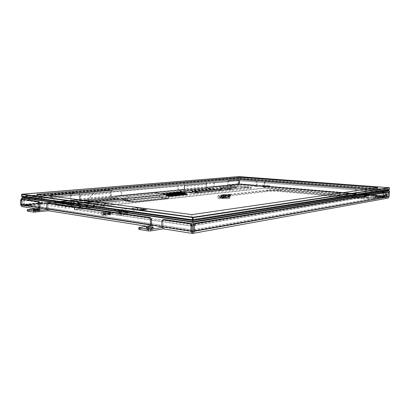 <?xml version="1.0" encoding="UTF-8"?>
<svg xmlns="http://www.w3.org/2000/svg" width="410" height="410" viewBox="0 0 410 410"><rect width="100%" height="100%" fill="white"/><g stroke="black" fill="none" stroke-linecap="round" stroke-linejoin="round"><path stroke-width="0.31" stroke-dasharray="2.05 1.54" d="M389.151 189.61L238.804 178.181L21.93 196.503M21.73 196.231L238.666 177.991L389.341 189.394M389.372 187.903L238.687 176.751L21.602 194.463M377.764 189.507L240.813 178.965L37.141 196.569L191.875 217.525L377.764 189.507L377.846 187.601L377.764 189.507L191.875 217.525L191.9 214.62L191.875 217.525L37.141 196.569L37.09 194.273L37.141 196.569L240.813 178.965L240.839 177.345L240.813 178.965L377.764 189.507M22.304 196.513L239.015 178.196L388.829 189.604L192.705 220.196L22.309 196.59M239.015 178.196L388.818 189.815L239.009 178.376L238.999 178.996L388.788 190.553L238.999 179.216L388.772 190.819M22.309 196.769L239.009 178.376L22.309 196.769M22.335 197.661L238.999 178.996L22.335 197.661M22.34 197.979L238.999 179.216M71.883 193.925L94.787 191.931L89.477 197.799L88.709 200.013L89.6 201.51L108.742 204.036L74.599 207.742L55.504 204.964L54.602 203.386L54.566 201.377L53.182 198.517L49.702 195.852L49.651 195.298L50.281 194.514L53.3 194.811L73.539 193.074L71.278 192.741L70.417 194.053L70.433 194.965L71.032 195.78L71.899 194.837L71.883 193.925L72.585 192.618L78.812 193.248L113.15 190.266L108.676 189.774L95.653 190.655L94.756 192.111L89.549 197.81L88.785 200.024L89.6 201.392L108.742 203.919L107.03 203.678L74.338 207.255L105.144 211.524L137.683 207.568L108.737 203.678M108.758 206.046L137.688 210.038L105.165 214.128L103.279 214.128L74.374 209.746L108.758 206.046L108.742 204.036M108.742 203.919L74.594 207.619L55.504 204.841L54.673 203.396L54.638 201.387L53.254 198.527L49.774 195.862L50.297 194.637L53.3 194.934L73.539 193.192L71.284 192.859L70.494 194.058L70.505 194.975L71.104 195.79L71.97 194.842L71.96 193.935L72.601 192.736L78.817 193.366L113.35 190.342L108.676 189.886L95.668 190.773L94.859 191.941L71.96 193.935M70.494 194.058L49.774 195.862L70.417 194.053M105.426 213.559L110.259 212.959L110.567 213.948L110.269 214.497L105.437 215.101L105.124 214.112L105.426 213.559L102.884 213.179L107.717 212.59L108.025 213.574L107.727 214.117L102.9 214.722L102.582 213.733L102.884 213.179M105.426 214.071L102.889 213.697M105.124 214.112L102.582 213.733M105.129 214.625L102.587 214.245M105.431 214.589L102.895 214.21M105.437 215.101L102.9 214.722M110.269 214.497L107.727 214.117M110.264 213.984L107.727 213.61M110.567 213.948L108.025 213.574M110.562 213.436L108.02 213.062M110.259 213.472L107.722 213.103M110.259 212.959L107.717 212.59M127.448 212.923L127.454 213.738L121.678 214.476L121.196 212.898L121.667 212.836L121.662 211.693L127.438 210.981L127.443 212.113L127.91 212.057L127.91 212.867L124.906 212.564L124.912 213.374L119.136 214.107L118.654 212.534L119.125 212.472L119.12 211.334L124.896 210.627L124.901 211.755L125.368 211.698L125.368 212.508L124.906 212.564M127.91 212.867L125.368 212.508M127.91 212.057L125.368 211.698M127.443 212.113L124.901 211.755M127.438 210.981L124.896 210.627M121.662 211.693L119.12 211.334M121.667 212.836L119.125 212.472M121.196 212.898L118.654 212.534M121.201 213.718L118.659 213.349M121.673 213.656L119.131 213.292M121.678 214.476L119.136 214.107M127.454 213.738L124.912 213.374M118.854 210.801L119.817 210.684L118.382 210.694M117.993 210.678L117.414 210.75L117.993 210.74M117.414 210.75L118.28 210.868L117.419 210.812M118.28 210.93L118.859 210.863M122.682 210.335L121.821 210.212L122.774 210.161M121.821 210.212L121.252 210.284L121.821 210.279M121.252 210.284L122.113 210.402L121.252 210.345M122.113 210.463L122.682 210.397M120.868 210.33L121.734 210.514L120.868 210.391M120.299 210.402L121.16 210.52L120.299 210.463M121.16 210.581L121.734 210.514M105.821 212.149L107.22 211.975L107.236 214.266L110.869 214.804L104.832 215.568L101.198 215.019L107.236 214.266M104.98 212.078L105.621 212.17L104.98 212.144M103.807 212.39L104.816 212.334L104.181 212.242M102.971 212.324L103.607 212.416L102.971 212.385M103.976 212.201L104.617 212.293M102.797 212.513L103.607 212.416M101.957 212.441L102.597 212.539L101.957 212.508M119.915 210.448L120.776 210.627L119.915 210.509M119.341 210.514L120.202 210.637L119.341 210.576M120.202 210.699L120.776 210.627M122.769 210.099L122.2 210.171L123.061 210.289M123.067 210.35L123.635 210.279M118.377 210.632L119.243 210.75M119.243 210.817L119.817 210.745M118.28 210.868L117.117 211.012L120.719 211.519L128.366 210.576L123.635 210.217M122.113 210.402L121.729 210.448M121.16 210.52L120.776 210.566M120.202 210.637L119.817 210.684M105.621 212.17L104.816 212.267M102.597 212.539L101.178 212.708L104.811 213.246L110.854 212.503L107.22 211.975M117.117 211.012L117.142 214.707L124.783 213.733L128.376 214.245L120.735 215.235L117.142 214.707M120.719 211.519L120.735 215.235M128.366 210.576L128.376 214.245M124.768 210.079L124.783 213.733M110.854 212.503L110.869 214.804M101.178 212.708L101.198 215.019M104.811 213.246L104.832 215.568M141.768 210.058L146.964 209.443L137.294 207.911L130.283 208.757L142.188 209.956L139.19 209.628L142.219 209.966L141.137 209.976L141.768 210.058L141.768 210.443L137.545 209.869L142.68 209.233L146.898 209.797L141.768 210.443M145.176 209.587L142.46 209.223L145.176 209.587M144.248 209.7L141.532 209.336L144.248 209.7M143.315 209.817L140.594 209.454L143.315 209.817M142.378 209.935L139.656 209.571L142.378 209.935M142.844 209.879L140.128 209.51L142.844 209.879M143.782 209.761L141.066 209.397L143.782 209.761M144.715 209.643L141.998 209.279L144.715 209.643M145.642 209.525L142.926 209.167L145.642 209.525M145.591 209.331L143.669 209.074L145.591 209.331M143.392 209.11L146.103 209.469L143.392 209.11M146.385 209.433L145.945 209.377L146.385 209.433M137.545 209.618L130.283 208.88L137.294 208.034L142.68 208.987L137.545 209.869M378.148 190.722L191.895 219.483L36.613 198.03L240.747 179.97L378.148 190.722L240.742 179.995L36.613 198.066L191.895 219.534L378.148 190.758L240.747 179.97L36.613 198.066L191.895 219.534L378.148 190.722L191.895 219.534L36.613 198.03L240.747 179.97L378.148 190.722M79.402 193.002L238.651 179.221L389.454 190.855L192.121 222.235L22.032 197.968L238.651 179.221L389.454 190.855L389.336 193.756L385.221 193.423L385.087 196.308L389.203 196.651L389.454 190.855L193.31 222.235L21.827 198.071L79.402 193.002L79.489 199.445L42.507 203.006L45.454 203.473L30.704 204.913L23.278 204.903L42.507 203.042M70.371 200.321L23.862 205.087L193.11 230.968L388.193 196.569L389.192 196.656L193.233 231.363L21.894 205.036L70.371 200.321L70.3 195.693L121.022 191.157L121.042 195.432L177.761 189.958L177.781 186.078L213.682 182.865L213.641 186.494L239.189 184.09L383.857 196.323L384.037 192.228L239.409 180.743L213.682 182.865M388.193 196.569L388.378 192.464L384.493 192.157L384.308 196.246M70.3 195.693L23.744 200.116L193.166 224.526L388.378 192.464M177.781 186.078L121.022 191.157M384.037 192.228L384.493 192.157M191.967 224.49L24.134 200.013L238.799 180.748L383.991 192.234L380.321 192.828L384.134 193.136L191.967 224.49L191.916 230.933L24.246 204.974L238.743 184.208L383.811 196.334L383.991 192.234M383.811 196.334L380.137 196.969L380.321 192.828M380.137 196.969L383.95 197.292L384.134 193.136M383.95 197.292L191.916 230.933M383.857 196.323L239.348 184.203L214.353 186.555L214.399 182.927M214.353 186.555L213.641 186.494M71.109 200.423L71.104 195.79M177.761 189.958L121.78 195.519L121.76 191.239M178.488 190.03L178.509 186.145M121.78 195.519L121.042 195.432M386.717 193.474L386.235 193.54C385.016 194.914 385.303 195.744 387.101 196.031C388.244 195.006 388.116 194.155 386.717 193.474M382.294 194.212L381.807 194.273C380.577 195.667 380.869 196.508 382.679 196.805C383.832 195.765 383.704 194.904 382.294 194.212M219.458 198.317L217.925 198.158L222.179 197.553L227.57 198.112L222.527 198.64L220.985 198.476L223.968 198.076L219.458 198.317L223.988 197.902L223.993 195.462L223.957 197.948L223.993 195.462M225.474 198.368L225.49 197.538L225.085 197.497L225.07 198.327M222.179 197.553L227.57 198.112M225.085 197.497L228.672 197.061L228.703 195.001L229.354 195.068L229.308 198.163L227.55 198.404L229.062 198.138L229.077 197.107L225.49 197.538M223.691 196.554L223.675 197.579L222.179 197.758L223.819 197.681L223.44 197.553L223.481 194.483L224.121 194.545L224.091 196.595L220.088 196.984L220.078 197.81M220.088 196.984L220.488 197.025L220.477 197.851M222.62 194.719L217.961 195.462L224.009 195.385L221.021 195.77L222.563 195.929L227.207 195.385L222.62 194.719L224.234 194.448L222.62 194.719M220.488 197.025L224.091 196.595M217.966 197.938L217.961 195.462L217.966 197.938L219.186 198.066L219.217 195.883L217.992 195.76M223.957 197.948L220.882 198.332L220.918 195.893L223.983 195.493L222.912 195.406L222.779 197.953M222.194 196.185L220.969 196.062L220.939 198.25L222.164 198.378L222.194 196.185L222.563 195.929L222.527 198.64L222.164 198.378M228.672 197.061L229.077 197.107M227.207 195.385L222.62 194.924M222.814 195.268L219.601 195.754L219.57 198.194M220.969 196.062L220.923 195.806M219.601 195.754L219.217 195.883M219.186 198.066L219.504 198.291M229.046 198.225L229.359 198.255L229.046 198.225M224.265 194.448L222.768 194.617L227.212 195.175L229.938 194.893L224.234 194.448M227.765 188.139L231.219 187.785L225.141 187.237L221.672 187.585L227.765 188.139L227.75 189.266L221.656 188.708L225.126 188.354L231.204 188.907L227.75 189.266M221.672 187.585L221.656 188.708M231.219 187.785L231.204 188.907M225.141 187.237L225.126 188.354M159.649 193.597L125.726 196.984L134.101 197.974L167.946 194.489L159.649 193.597L159.639 197.138L167.936 198.071L134.111 201.771L125.742 200.736L159.639 197.138M167.946 194.489L167.936 198.071M125.726 196.984L125.742 200.736M134.101 197.974L134.111 201.771M91.907 202.314L127.305 198.671L122.4 198.081L86.997 201.664L91.907 202.314L91.922 203.514L87.012 202.853L122.405 199.209L127.31 199.803L91.922 203.514M86.997 201.664L87.012 202.853M127.305 198.671L127.31 199.803M122.4 198.081L122.405 199.209M196.887 191.506L221.759 188.948L217.034 188.513L192.095 191.034L196.887 191.506L196.882 192.51L192.085 192.029L217.023 189.461L221.743 189.902L196.882 192.51M192.095 191.034L192.085 192.029M221.759 188.948L221.743 189.902M217.034 188.513L217.023 189.461M73.708 202.607L70.166 202.576L74.323 202.473L73.708 202.607L73.718 203.401L70.177 203.37L73.718 203.401M222.061 188.128L220.129 188.175L222.061 188.128M222.066 187.519L220.139 187.565L222.066 187.519M63.386 202.33L72.529 203.601L234.786 187.052L225.843 186.319L63.386 202.33L63.401 203.119L225.833 186.919L234.423 187.57L72.539 204.405L63.401 203.119M88.109 201.341L80.99 200.285L80.16 198.891L80.462 194.899L80.052 196.047L80.088 198.886L80.995 200.403L88.109 201.341L118.731 198.255L111.617 197.394L110.72 195.949L110.7 193.248L111.12 192.152L110.792 195.959L111.617 197.282L118.731 198.255M88.104 201.223L118.726 198.143M80.626 194.919L111.284 192.172M80.462 194.899L111.12 192.152M206.942 183.593L206.43 184.515L206.404 186.801L207.183 187.913L214.066 188.646L207.183 188.005L206.332 186.796L206.358 184.505L206.942 183.593L185.095 185.52L184.669 186.488L184.654 188.872L185.515 190.132L192.48 190.819L185.515 190.035L184.725 188.877L184.741 186.494L185.258 185.535M206.778 183.577L185.095 185.52M214.066 188.549L192.48 190.722M214.066 188.646L192.48 190.819M182.665 193.551L182.85 193.745L183.111 192.982L184.346 193.033L182.896 192.736L182.276 193.423L182.265 192.633L180.81 192.131L181.333 192.644L181.41 194.483L181.471 194.207L183.003 194.366L183.542 193.735L183.829 194.417L183.946 193.674L182.942 193.433L182.711 193.761M183.337 192.792L182.414 193.407L182.404 192.618L182.101 192.556M181.471 194.207L183.142 194.35L183.685 193.72L183.967 194.401L184.085 193.658L183.08 193.417L182.85 193.745M182.527 193.566L183.039 192.987L184.315 193.136L183.536 192.439L185.012 192.428L184.192 192.521L184.454 193.12L182.983 193.002M182.24 192.541L180.948 192.121L181.404 192.956M169.038 194.965L169.402 194.391L170.673 194.381L169.263 194.135L168.638 194.837L168.623 194.027L167.162 193.515L167.685 194.038L167.772 195.924L167.977 195.621L169.52 195.785L169.96 195.15L170.247 195.165L170.124 195.831L170.586 195.462L170.16 194.904L169.453 194.832L169.156 195.221L169.627 194.371L169.371 194.76L169.361 193.95L167.895 193.438L168.423 193.961L168.505 195.847L168.715 195.544L170.252 195.708L170.796 195.068L171.083 195.765L171.318 195.252L170.898 194.827L170.186 194.755L169.889 195.145L170.36 194.294L170.104 194.688L169.899 193.792L169.971 195.688L170.176 195.391L171.713 195.555L172.256 194.914L172.543 195.611L172.784 195.098L172.359 194.673L171.088 194.755L171.6 194.166L172.871 194.155L171.605 193.894L170.98 194.596L170.97 193.786L170.186 193.484L170.616 193.74L170.698 195.611L170.76 195.329L172.297 195.493L172.841 194.852L173.061 195.555L173.245 194.791L171.518 194.55L174.706 194.355L175.229 193.792L176.505 193.894L175.085 193.535L174.46 194.232L174.255 193.346L174.317 195.232L174.378 194.95L175.91 195.114L176.454 194.473L176.741 195.17L176.859 194.412L177.243 195.114L177.361 194.361L175.936 194.248L176.449 193.669L179.37 193.597L178.094 193.228L177.468 193.92L177.356 193.669L177.53 194.893L177.591 194.612L179.267 194.76L179.811 194.125L180.092 194.811L180.21 194.063L179.237 193.817L178.903 194.202L178.955 193.648L181.005 193.197L181.712 193.484L181.702 192.69L181.333 192.644M183.255 192.966L184.449 193.074L183.47 192.808M177.591 194.612L179.103 194.776L179.667 194.14L179.954 194.827L180.072 194.079L180.446 194.776L180.564 194.027L179.144 193.915L179.657 193.335L182.558 193.269L181.281 192.9L180.656 193.592L180.543 193.341L180.707 194.555L180.912 194.263L182.44 194.422L182.983 193.792L183.265 194.478L183.383 193.73L181.963 193.623L182.476 193.043L183.844 193.197M181.609 194.191L181.543 192.941M182.014 192.474L183.367 192.546L182.071 192.382L182.076 194.186L184.572 194.448L184.09 193.623L182.983 193.407L182.968 193.002M183.367 192.546L184.182 192.567L183.536 192.439M183.572 192.234L185.028 192.234L183.362 192.51M184.326 192.31L184.116 192.638M185.012 192.428L184.29 192.413M184.536 193.551L183.388 193.484M184.034 193.597L183.665 193.561M184.172 193.582L184.146 193.874M184.52 194.212L184.285 193.858M182.076 194.186L184.572 194.448M182.153 192.459L182.142 194.063M168.669 195.006L168.853 195.206L169.11 194.422L170.35 194.483L168.894 194.171L168.269 194.878L168.259 194.063L166.793 193.551L167.316 194.073L167.403 195.959L167.464 195.678L169.002 195.842L169.545 195.196L169.832 195.898L169.95 195.134L168.971 194.883L168.705 195.221M169.335 194.232L168.418 194.863L168.402 194.048L168.09 193.986M169.151 195.826L169.596 195.186L169.878 195.201L169.76 195.872L170.217 195.37L169.12 194.868L168.746 195.488L169.176 196.077L166.67 195.806L166.66 193.95L167.895 194.181L167.136 193.909L182.045 192.198L167.029 193.72L170.278 194.284L169.099 194.407L169.094 195.237L169.54 195.191L170.165 195.093L170.047 194.571L170.888 194.294L170.837 194.612L170.821 193.802L169.361 193.289L169.817 193.858L169.053 193.407L168.571 193.643M168.52 195.022L169.11 194.422L165.691 194.043L165.691 194.555L167.126 194.709L167.121 195.76L165.686 195.601L165.686 195.903L168.935 196.482L169.094 195.816L168.695 195.77L169.135 195.724L169.14 195.15L168.695 195.196L169.801 195.273L169.325 195.221L169.197 195.78L168.971 195.442L169.474 195.391L168.987 195.324L169.299 194.955L184.208 193.602M168.238 193.971L166.942 193.535L167.393 194.396M167.833 195.637L169.371 195.801L169.914 195.16L170.201 195.862L170.427 195.104L170.714 195.806L170.832 195.042L169.258 194.945L169.771 194.355L171.083 194.407L169.627 194.099L169.002 194.801L168.992 193.991L167.951 193.52L167.47 193.756M169.258 194.407L170.463 194.519L169.468 194.248M169.161 195.872L167.464 195.678M167.608 195.662L167.541 194.381M169.309 195.857L166.593 195.693M168.074 194.012L167.136 194.12L167.71 194.166M167.757 194.196L168.679 194.012M168.638 193.909L168.858 194.202L166.808 193.935L166.742 195.678M168.889 194.981L167.464 194.96L167.541 194.653L169.017 194.811L168.715 194.217M168.766 194.407L168.915 194.729L167.5 194.683L168.746 195.488M168.976 195.842L168.894 195.473M168.633 195.206L169.325 195.221M168.259 195.165L168.782 195.191L168.874 195.806L168.93 195.524L170.473 195.688L171.201 195.063L171.303 195.744L171.416 194.981L170.14 194.852L170.58 194.273L171.816 194.33L170.365 194.022L169.74 194.724L169.725 193.915L168.264 193.402L168.787 193.925L168.812 195.124M167.987 195.078L168.407 195.15M167.577 195.006L167.951 195.016M168.915 194.391L169.063 194.714L167.562 194.591M182.317 193.587L182.501 193.781L182.763 193.018L183.993 193.069L182.547 192.772L181.922 193.458L181.912 192.669L180.461 192.167L180.979 192.679L181.061 194.519L181.123 194.243L182.655 194.401L183.193 193.771L183.48 194.453L183.716 193.95L183.296 193.535L182.358 193.797M182.983 192.828L182.066 193.448L182.055 192.654L181.748 192.592M181.123 194.243L182.793 194.386L183.332 193.756L183.618 194.442L183.736 193.694L182.732 193.453L182.501 193.781M182.173 193.602L182.763 193.018L182.312 193.1L182.312 193.546L182.768 193.663L182.312 193.546M181.891 192.577L180.6 192.157L181.051 192.992M170.76 195.329L172.441 195.478L172.984 194.837L173.204 195.539L173.512 195.155L173.087 194.601L172.379 194.53L172.077 194.919L172.548 194.068L172.292 194.458L172.282 193.653L170.821 193.141L171.344 193.663L171.426 195.534L171.488 195.257L173.025 195.416L173.466 194.781L173.753 194.796L173.63 195.462L174.091 195.093L173.968 194.714L174.26 194.745L174.137 195.406L174.599 195.042L174.173 194.483L173.471 194.417L173.169 194.801L173.64 193.956L173.379 194.345L173.368 193.54L171.908 193.033L172.431 193.556L172.513 195.421L172.574 195.139L174.112 195.303L174.552 194.668L174.875 195.15L175.342 194.632L175.224 195.293L175.685 194.924L175.26 194.371L173.994 194.453L174.506 193.868L175.772 193.853L174.363 193.612L173.737 194.309L173.532 193.423L173.594 195.309L173.655 195.027L175.193 195.186L175.736 194.55L176.023 195.242L176.136 194.489L176.525 195.191L176.643 194.437L175.075 194.34L175.588 193.756L176.853 193.74L175.444 193.499L174.819 194.196L174.614 193.31L174.675 195.196L174.737 194.914L176.269 195.073L176.715 194.442L177.033 194.919L177.315 194.386L177.602 195.078L177.72 194.325L176.71 194.079L176.408 194.463L176.459 193.909L178.524 193.453L179.247 193.74L179.298 193.187L179.303 194.704L179.503 194.412L181.035 194.571L181.579 193.94L181.861 194.627L181.978 193.879L180.559 193.766L181.071 193.192L182.337 193.177L180.18 192.285L179.754 192.392L180.236 192.792L179.052 192.31L179.529 192.864L178.345 192.382L178.821 192.936L177.638 192.454L178.232 193.284L176.992 192.603L176.572 192.715L177.043 193.12L175.859 192.633L176.331 193.192L175.147 192.705L175.741 193.54L174.491 192.859L174.071 192.966L174.537 193.376L173.353 192.89L173.814 193.448L172.63 192.961L173.225 193.797L171.544 193.069L172.067 193.592L172.154 195.457L172.21 195.18L173.748 195.339L174.194 194.704L174.578 195.396L174.696 194.637L173.415 194.509L173.855 193.935L175.049 193.93L173.64 193.684L173.015 194.386L172.841 193.499M182.901 193.002L184.1 193.11L183.121 192.843M181.261 194.227L181.199 194.504L181.148 193.843L180.549 193.73L181.159 193.838L181.164 194.586L179.621 194.422L166.89 195.811L168.551 195.99L168.556 195.145M181.046 193.807L181.363 193.807L180.902 193.694L181.164 194.586M181.189 193.792L181.194 192.977M183.695 194.017L183.957 194.248L170.483 195.672L170.068 195.626L169.842 194.724L170.693 194.77L170.621 195.068L170.944 194.232L172.144 194.227L170.729 193.986L170.212 194.309L171.416 194.422L169.996 194.058L169.479 194.386M180.769 194.278L182.301 194.437L182.845 193.807L183.126 194.494L183.485 193.802L183.224 194.007L183.547 194.186L182.942 193.571L182.24 193.505L182.148 193.817M169.704 194.196L168.782 194.822L168.771 194.012L168.459 193.945M170.068 194.155L169.151 194.786L169.14 193.976L167.675 193.458L168.126 194.32L168.141 195.883L168.346 195.585L169.883 195.749L170.329 195.109L169.304 194.847L168.372 195.165L168.551 195.99M168.607 193.93L167.311 193.499L167.762 194.361M170.437 194.12L169.627 194.355L170.422 194.591L170.821 194.366L169.837 194.212M167.977 195.621L167.828 195.273M167.905 195.175L167.905 194.345M169.258 194.945L169.591 195.129M168.197 195.601L169.74 195.765L170.283 195.119L170.57 195.821L170.683 195.058L169.709 194.806L169.443 195.145M170.791 194.55L171.083 194.407M167.751 193.73L168.126 194.32M171.231 194.391L170.206 194.171M169.407 194.929L169.919 194.34L170.58 194.571M169.991 194.335L169.386 194.432L169.386 194.888L169.853 195.006L169.386 194.888M168.346 195.585L168.079 195.201M168.274 195.139L168.274 194.304M169.776 194.34L169.52 194.745L169.504 193.935L169.192 193.874M168.566 195.56L170.104 195.724L170.647 195.083L170.934 195.785L171.052 195.022L170.042 194.77L169.812 195.104M168.464 195.165L168.495 194.284M169.622 194.904L170.955 194.002M169.34 193.858L168.044 193.423L168.643 194.268M171.17 194.043L170.36 194.278L171.144 194.514L171.554 194.289L170.57 194.135M168.715 195.544L168.592 195.15M170.801 194.079L169.883 194.709L169.873 193.899L169.561 193.833M168.93 195.524L170.616 195.672L171.16 195.027L171.447 195.729L171.564 194.965L170.555 194.719L170.324 195.052M169.991 194.868L170.58 194.273L170.119 194.361L170.119 194.811L170.586 194.934L170.119 194.811M169.709 193.822L168.413 193.387L168.864 194.248M170.724 194.258L171.928 194.366L170.939 194.099M169.079 195.508L168.93 195.16M169.007 195.063L169.007 194.232M170.509 194.263L170.252 194.673L170.237 193.863L169.924 193.797M170.073 193.781L168.776 193.351L169.227 194.207L169.145 195.657L170.985 195.631L171.529 194.991L171.816 195.688L171.928 194.929L170.919 194.678L170.688 195.011M169.299 195.483L170.837 195.647L171.38 195.006L171.667 195.703L171.785 194.945L170.053 194.704L171.795 194.658L171.713 194.955L172.041 194.12L173.276 194.181L171.826 193.874L171.201 194.571L171.19 193.766L169.725 193.253L170.252 193.776L170.334 195.652L170.396 195.37L171.933 195.534L172.379 194.893L172.764 195.59L172.876 194.827L171.149 194.586L172.149 194.863M170.355 194.827L170.944 194.232M168.853 193.617L169.227 194.207M171.898 193.966L171.093 194.207L171.887 194.437L172.287 194.212L171.303 194.058M169.443 195.467L169.53 194.166M170.867 194.776L171.052 194.975L171.313 194.196L172.548 194.253L171.093 193.945L170.468 194.647L170.458 193.838L168.997 193.325L169.52 193.848L169.607 195.729L169.663 195.447L171.206 195.611L171.647 194.97L172.031 195.667L172.149 194.904L171.139 194.658L170.909 194.991M171.534 194.007L170.616 194.632L170.606 193.822L170.293 193.761M169.663 195.447L171.349 195.596L171.892 194.955L172.179 195.652L172.297 194.888L171.288 194.642L171.052 194.975M170.724 194.791L171.313 194.196L170.852 194.284L170.852 194.74L171.318 194.858L170.683 194.77L170.693 195.652M170.437 193.745L169.14 193.315L169.596 194.171M171.457 194.181L172.661 194.294L171.672 194.022M169.812 195.432L169.545 195.052M169.735 194.986L169.74 194.155M171.088 194.755L171.421 194.94M170.032 195.406L171.57 195.57L172.113 194.929L172.4 195.626L172.513 194.868L171.539 194.617L171.272 194.955M169.924 195.011L169.96 194.135M171.242 194.191L170.903 194.555L171.99 194.181L171.928 194.499L171.918 193.689L170.458 193.182L170.98 193.699L171.062 195.575L171.124 195.293L172.661 195.457L173.204 194.817L173.491 195.514L173.604 194.75L172.328 194.627L172.769 194.048L174.004 194.104L172.554 193.797L171.995 194.442L172.174 194.161L172.718 194.366L172.641 193.617L171.18 193.105L171.708 193.628L171.79 195.498L171.851 195.216L173.389 195.38L173.927 194.74L174.214 195.437L174.332 194.678L173.358 194.427L173.235 194.75M171.236 194.74L171.821 194.145L171.564 194.535L171.554 193.725L169.509 193.274L170.104 194.12M171.964 194.663L172.328 194.094L173.599 194.079L172.333 193.822L171.708 194.519L171.698 193.715L170.657 193.248L170.037 193.494M172.63 193.894L171.821 194.13L172.605 194.366L173.02 194.14L172.036 193.986M171.969 194.114L171.677 194.161M170.176 195.391L170.058 194.996M172.267 193.93L171.344 194.555L171.334 193.751L171.021 193.684M170.396 195.37L172.077 195.519L172.62 194.878L172.907 195.575L173.025 194.811L172.015 194.565L171.785 194.899M171.452 194.714L172.041 194.12L171.585 194.207L171.585 195.555M171.17 193.669L169.873 193.238L170.324 194.094M172.185 194.104L173.389 194.217L172.4 193.945M170.539 195.355L170.473 194.079M170.309 193.469L170.688 194.058M171.488 195.257L173.169 195.401L173.712 194.76L173.999 195.457L174.117 194.699L172.543 194.601L173.056 194.017L174.327 194.002L172.917 193.761L172.548 194.053L173.286 194.294L173.748 194.063L172.764 193.909M173.353 193.817L172.405 194.084M170.903 195.314L171.001 194.017M172.994 193.858L172.072 194.483L172.062 193.674L171.749 193.612M171.124 195.293L172.805 195.442L173.348 194.801L173.635 195.498L173.753 194.735L172.743 194.489L172.513 194.822M172.179 194.637L172.769 194.048M171.898 193.597L170.601 193.166L171.221 193.997L169.95 194.545L158.291 193.407L155.323 192.613L115.83 196.462L112.683 196.313L111.412 197.42L114.805 197.687L115.348 197.876L114.569 198.184L86.679 200.977L83.271 200.813L86.679 200.977M172.912 194.032L174.117 194.14L173.128 193.874M171.267 195.278L171.006 194.899M171.196 194.837L171.052 194.022M172.543 194.601L172.871 194.786M172.697 194.043L172.436 194.442L172.425 193.638L172.113 193.576M171.851 195.216L173.532 195.365L173.978 194.729L172.958 194.468L172.728 194.801M172.687 194.586L173.204 194.002L174.368 194.068M172.261 193.561L170.965 193.13L171.416 193.981M174.516 194.053L173.491 193.833M171.631 195.242L171.365 194.858M171.559 194.796L171.559 193.966M172.907 194.565L173.42 193.981L174.732 194.027L173.425 193.71L172.8 194.407L172.789 193.602L172.477 193.535M173.717 193.781L173.276 193.725L172.723 194.366L173.814 193.991L174.178 194.217L174.091 193.469L173.948 193.725L173.563 193.428M172.62 193.52L171.329 193.089L171.78 193.945M172.574 195.139L174.255 195.288L174.798 194.647L175.085 195.344L175.198 194.586L173.63 194.489L174.142 193.904L175.413 193.889L174.004 193.648L173.635 193.945L174.378 194.181L174.834 193.95L173.855 193.797M173.415 194.509L173.784 193.94L173.497 193.971M171.995 195.201L171.923 193.93M174.081 193.745L173.163 194.371L173.046 194.114L173.235 195.344L173.297 195.063L174.834 195.227L175.377 194.586L175.659 195.283L175.777 194.524L174.496 194.396L174.942 193.822L176.136 193.817L174.727 193.576L174.219 193.899M172.21 195.18L173.896 195.324L174.434 194.688L174.721 195.38L174.839 194.622L173.83 194.376L173.599 194.709M174.445 193.704L173.399 194.022L173.399 194.473L173.866 194.591L173.399 194.473M172.984 193.484L171.687 193.054L172.144 193.909M173.568 195.016L175.337 195.17L175.88 194.535L176.167 195.227L176.402 194.719L175.982 194.299L175.275 194.227L174.973 194.612L174.065 194.289L177.212 193.704L175.803 193.464L175.183 194.161L175.172 193.356L174.132 192.895L173.712 193.007L174.173 193.412L172.989 192.925L173.456 193.484L172.692 193.038L172.22 193.274M174.004 193.92L175.203 194.027L174.214 193.761M172.359 195.165L172.287 193.894M173.63 194.489L173.958 194.673M173.927 193.925L173.522 194.33L173.512 193.525L173.199 193.464M172.846 195.093L174.937 195.36L175.055 194.601L174.05 194.355L173.814 194.688M173.348 193.448L172.051 193.018L172.502 193.874M173.773 194.473L174.291 193.889L175.567 193.991L174.578 193.725M172.718 195.124L172.651 193.858M173.978 195.303L173.983 194.432L174.322 194.632M174.803 193.669L173.886 194.294L173.937 193.735L173.866 195.16L175.552 195.15L176.095 194.514L176.382 195.206L176.5 194.448L175.49 194.207L175.403 194.519M173.707 193.412L172.415 192.982L172.866 193.833L172.784 195.273L174.47 195.262L175.014 194.627L175.301 195.319L175.418 194.565L174.44 194.314L174.178 194.647M172.615 193.212L172.866 193.833M174.137 194.437L174.65 193.853L175.926 193.956L174.937 193.684M174.727 193.843L174.127 193.945L174.122 194.396L174.588 194.514L174.122 194.396M172.861 194.663L172.933 195.104M173.005 194.647L173.01 193.817M175.162 193.633L174.245 194.258L174.235 193.453L173.922 193.392M173.297 195.063L174.978 195.211L175.521 194.576L175.803 195.268L175.921 194.509L174.916 194.263L174.68 194.596M174.352 194.412L174.942 193.822M174.501 193.853L174.168 194.217L174.363 193.935L176.756 193.935M174.071 193.376L172.774 192.946L173.297 193.464L173.066 193.822M175.085 193.807L176.29 193.915L175.301 193.648M173.44 195.052L173.374 193.781M174.701 195.227L174.706 194.355L175.044 194.56M175.526 193.597L174.604 194.217L174.593 193.417L174.286 193.351M174.014 194.991L175.695 195.134L176.141 194.504L175.131 194.243L174.896 194.576M176.238 193.986L176.536 193.843M174.429 193.335L173.133 192.91L173.589 193.761M176.679 193.827L175.659 193.612M174.86 194.361L175.372 193.776L176.039 194.007M175.444 193.771L174.845 193.874L174.845 194.325L175.311 194.437L174.845 194.325M173.584 194.586L173.655 195.027M173.727 194.571L173.732 193.745M175.885 193.561L174.967 194.181L174.952 193.382L174.645 193.315M176.597 193.95L176.9 193.807M174.788 193.3L173.497 192.874L174.019 193.392L173.789 193.751M177.043 193.792L176.018 193.576M175.219 194.325L175.731 193.74L176.397 193.971M174.163 194.975L173.896 194.596M174.086 194.535L174.091 193.71M175.577 194.289L175.762 194.483L176.167 193.694L175.567 193.797L175.562 194.248L176.028 194.366L175.618 194.499M176.244 193.52L175.326 194.145L175.316 193.341L175.003 193.279M174.378 194.95L176.054 195.098L176.597 194.463L176.884 195.155L177.002 194.396L176.023 194.15L175.762 194.483M174.737 194.914L176.413 195.058L176.859 194.427L175.562 194.248M176.956 193.909L177.258 193.766M175.147 193.264L173.855 192.838L174.306 193.684M177.402 193.751L176.377 193.535M176.167 193.694L176.946 193.915M174.522 194.934L174.255 194.56M174.445 194.494L174.45 193.674M175.424 195.15L175.429 194.278L174.788 194.212L176.121 194.448M175.793 194.263L176.305 193.684L177.617 193.73L176.162 193.428L175.541 194.125L175.362 193.243M176.602 193.484L175.685 194.109L175.567 193.853L175.752 195.078L175.808 194.801L177.345 194.96L177.889 194.325L178.171 195.016L178.288 194.263L177.007 194.135L177.453 193.566L178.647 193.556L177.238 193.315L176.613 194.012L176.602 193.212L176.454 193.464L174.788 192.741L175.311 193.259L175.393 195.119L175.454 194.837L176.987 194.996L177.433 194.366L177.714 194.381L177.591 195.042L178.053 194.678L177.632 194.125L176.925 194.058L176.766 194.427L176.654 194.176L177.094 193.602L178.288 193.592L176.879 193.356L176.254 194.048L176.08 193.171M176.295 194.212L176.664 193.643L177.93 193.633L176.52 193.392L175.9 194.084L175.89 193.284L174.429 192.777L174.952 193.294L175.034 195.155L175.239 194.863L177.099 195.129L177.217 194.376L176.208 194.13L175.977 194.463M175.506 193.228L174.214 192.802L174.665 193.648M176.167 194.765L177.843 194.909L178.386 194.273L178.673 194.965L178.791 194.212L177.222 194.114L177.735 193.535L179.047 193.582L177.597 193.279L176.971 193.976L176.961 193.177L175.5 192.669L176.023 193.187L176.105 195.042L176.167 194.765L177.704 194.924L178.145 194.294L178.427 194.309L178.309 194.965L178.765 194.601L178.647 194.227L178.929 194.258L178.806 194.914L179.267 194.55L178.842 194.002L178.14 193.93L177.837 194.314L177.714 193.653L176.736 193.499M174.88 194.899L174.619 194.519M174.803 194.458L174.809 193.633M176.151 194.227L176.479 194.412M176.961 193.448L176.044 194.068L176.034 193.269L175.721 193.207M175.096 194.878L176.628 195.037L177.171 194.401L177.458 195.093L177.576 194.34L176.566 194.094L176.336 194.422M175.864 193.192L174.573 192.761L175.096 193.279L174.87 193.638M179.144 193.915L179.513 193.351L179.313 193.684L179.718 193.448L178.309 193.207L177.684 193.899L177.673 193.1L176.218 192.597L176.741 193.115L176.818 194.965L177.023 194.673L178.555 194.832L179.001 194.202L179.283 194.217L179.165 194.873L179.621 194.514L179.201 193.961L178.493 193.894L178.196 194.278L178.073 193.617L177.094 193.464M175.044 194.299L175.311 193.766L177.474 193.858M175.239 194.863L174.978 194.483M175.162 194.422L175.167 193.597M177.32 193.412L176.397 194.032L176.449 193.479L176.372 194.893L178.058 194.883L178.601 194.253L178.888 194.94L179.001 194.186L177.996 193.945L177.909 194.258M175.454 194.837L177.13 194.986L177.673 194.35L177.96 195.037L178.073 194.284L177.069 194.043L176.838 194.371M176.51 194.191L177.094 193.602M176.223 193.156L174.932 192.726L175.383 193.576M177.238 193.587L178.442 193.694L177.453 193.428M175.598 194.822L175.331 194.448M175.521 194.386L175.526 193.561M177.679 193.376L176.756 193.997L176.746 193.197L176.438 193.13M175.741 194.791L177.489 194.945L178.032 194.309L178.314 195.001L178.432 194.248L177.458 194.002L177.192 194.335M176.869 194.15L177.453 193.566M176.582 193.12L175.29 192.69L175.813 193.207L175.593 193.566M177.597 193.551L178.796 193.658L177.812 193.392M175.9 194.227L176.023 193.694L178.191 193.786M175.757 194.791L175.834 194.396L175.664 195.165L175.67 194.401L175.203 194.284L175.67 194.401M175.88 194.345L175.885 193.525M177.222 194.114L177.55 194.299M178.032 193.335L177.115 193.961L177.105 193.161L176.797 193.095M176.459 194.714L178.201 194.868L178.647 194.243L177.638 193.981L177.407 194.314M176.941 193.079L175.644 192.654L176.1 193.505M177.366 194.099L177.878 193.52L179.155 193.623L178.171 193.356M178.591 193.745L178.529 193.013L176.93 192.526L177.525 193.356L177.089 193.079L177.176 194.929L177.238 194.653L178.77 194.811L179.313 194.176L179.595 194.868L179.713 194.114L178.437 193.991L178.878 193.417L180.072 193.412L178.663 193.171L178.165 193.489M177.955 193.51L177.356 193.612L177.474 194.222L177.663 193.341L177.151 193.059M176.31 194.75L176.049 194.371M176.238 194.309L176.244 193.489M178.391 193.3L177.95 193.243L177.33 193.935L177.381 193.382M177.294 193.043L176.003 192.618L176.525 193.136L176.31 193.494M177.725 194.063L178.237 193.484L179.508 193.582L178.524 193.315M176.474 194.714L176.607 194.991L176.746 194.289L176.279 194.171L176.382 195.093L176.387 194.33L175.921 194.212L176.387 194.33M176.592 194.273L176.597 193.453M177.935 194.043L178.263 194.222M178.745 193.264L177.827 193.884L177.817 193.084L177.51 193.023M176.879 194.688L178.417 194.847L178.955 194.212L179.242 194.904L179.36 194.15L178.355 193.909L178.119 194.237M177.653 193.007L176.356 192.582L176.812 193.428M178.078 194.027L178.591 193.448L179.867 193.546L178.883 193.279M179.303 193.669L179.093 192.956L178.939 193.212L177.284 192.644L177.807 193.002L177.889 194.852L177.945 194.576L179.483 194.735L180.021 194.104L180.308 194.791L180.426 194.038L179.416 193.797L179.329 194.109M178.668 193.438L178.073 193.54L178.596 194.781L178.657 194.504L180.19 194.663L180.728 194.027L181.015 194.714L181.133 193.966L179.852 193.843L180.297 193.269L181.492 193.264L180.082 193.023L179.457 193.715L179.447 192.92L178.411 192.459L177.991 192.572L178.514 192.931L178.581 194.063L178.068 193.986M177.023 194.673L176.956 193.412M179.103 193.228L178.042 193.863L177.863 192.987M178.442 193.448L178.181 193.848L178.068 193.597L178.242 194.817L178.299 194.54L179.836 194.699L180.374 194.063L180.661 194.755L180.779 194.002L179.498 193.879L179.944 193.305L181.138 193.3L179.729 193.064L179.175 193.699M177.238 194.653L178.914 194.796L179.457 194.161L179.739 194.852L179.857 194.099L178.883 193.853L178.616 194.186M178.294 194.002L178.878 193.417M178.007 192.972L176.715 192.546L177.238 193.064L177.023 193.417M180.169 193.12L179.503 193.341L180.369 193.561L180.779 193.335L179.375 193.1L179.006 193.392L179.754 193.623L180.215 193.397L179.237 193.243M177.376 194.637L177.463 194.217L176.997 194.099L177.099 195.016L177.105 194.253L176.638 194.135L177.105 194.253M177.304 194.196L177.31 193.376M175.946 195.093L176.151 194.207L175.511 194.135L178.975 194.15M178.791 193.95L179.16 193.387L180.467 193.433L179.021 193.136L178.396 193.827L178.222 192.951M177.945 194.576L179.621 194.719L180.067 194.094L179.062 193.833L178.832 194.166M178.36 192.936L177.069 192.51L177.663 193.341M179.457 193.192L178.463 193.771M180.559 193.766L180.569 193.361L179.59 193.207M176.618 194.15L176.751 193.617L179.97 193.602M177.735 194.601L177.817 194.176L177.356 194.063M179.811 193.156L178.75 193.792L178.575 192.915M179.149 193.376L178.893 193.776L178.775 193.525L178.95 194.745L179.011 194.463L180.543 194.622L181.082 193.991L181.369 194.678L181.486 193.93L180.205 193.807L180.651 193.233L181.845 193.228L180.436 192.987L179.811 193.679L179.606 192.802L179.565 194.56L181.246 194.55L181.789 193.92L182.071 194.601L182.189 193.853L181.184 193.612L180.953 193.94L181.358 193.161M178.719 192.9L177.427 192.474L177.878 193.32M180.912 193.73L180.923 193.32L179.949 193.171M178.089 194.56L178.176 194.14L177.714 194.022L177.817 194.94L177.817 194.176M178.017 194.125L178.022 193.305M178.248 194.524L179.975 194.683L180.702 194.068L180.805 194.74L180.918 193.986L179.913 193.745L179.683 194.073M179.354 193.894L179.944 193.305M181.963 193.623L182.337 193.059L183.603 193.043L182.337 192.792L181.784 193.428L182.194 193.192L180.789 192.951L180.164 193.643L180.154 192.849L178.698 192.346L179.293 193.177L177.781 192.439L178.304 192.956L178.094 193.31M180.087 193.294L181.287 193.397L180.303 193.136M178.268 193.966L178.534 193.438L180.677 193.525M178.227 194.104L178.299 194.54M178.37 194.089L178.376 193.269M180.523 193.084L179.6 193.699L179.59 192.905L179.283 192.843M178.657 194.504L180.328 194.647L180.871 194.012L181.159 194.699L181.271 193.95L180.267 193.71L180.036 194.038M179.713 193.858L180.297 193.269L179.846 193.356L179.846 193.802L180.308 193.92L180.359 194.596L180.421 194.32L181.953 194.473L182.491 193.843L182.778 194.53L182.896 193.781L181.615 193.658L182.06 193.089L183.249 193.084L181.845 192.843L181.22 193.535L181.21 192.741L180.805 192.633M179.426 192.828L178.135 192.403L178.591 193.259M180.441 193.253L181.64 193.361L180.656 193.1M181.932 192.936L181.492 192.879L180.871 193.571L180.861 192.777L179.406 192.275L179.928 192.787L180.005 194.632L180.205 194.34L181.738 194.499L182.183 193.868L182.568 194.55L182.681 193.802L181.123 193.71L181.635 193.13L182.901 193.12L181.635 192.864L181.092 193.484M178.796 194.489L178.534 194.114L178.683 194.847L177.12 194.709M178.724 194.048L178.729 193.233M180.877 193.043L179.954 193.663L179.944 192.869L179.636 192.808M179.011 194.463L180.682 194.607L181.225 193.976L181.507 194.663L181.625 193.915L180.62 193.674L180.39 194.002M180.067 193.817L180.651 193.233M179.78 192.792L178.488 192.367L179.011 192.879L178.801 193.238M181.579 192.972L180.774 193.207L181.574 193.433L181.984 193.212L181.01 193.064M179.641 193.956L179.749 194.735L179.334 193.853L179.237 194.791L178.98 193.443L181.384 193.453M179.149 194.453L179.298 193.166M178.934 194.027L179.037 194.811L178.888 194.068L178.427 193.95L178.888 194.068M179.078 194.012L179.083 193.197M180.415 193.781L180.743 193.966M181.225 193.007L180.308 193.628L180.297 192.833L179.99 192.772M179.36 194.427L180.897 194.586L181.435 193.956L181.722 194.642L181.84 193.894L180.866 193.648L180.6 193.981M180.133 192.756L178.842 192.331L179.436 193.161M182.281 192.9L181.363 193.52L181.369 192.997M181.143 193.182L180.554 193.284L180.549 193.73M179.503 194.412L179.385 194.022M180.918 193.192L180.518 193.607L180.313 192.726L180.344 193.879L179.846 193.802M179.672 194.376L181.389 194.535L181.927 193.904L182.214 194.591L182.332 193.843L181.358 193.597L181.092 193.925M182.291 193.361L182.588 193.218M182.635 192.864L182.199 192.808L181.574 193.494L181.563 192.705L180.108 192.203L180.702 193.028L179.196 192.295L179.713 192.808L179.508 193.146M182.732 193.202L181.712 192.987M181.497 193.146L182.091 193.382M179.887 194.361L179.703 194.545L179.595 194.002M179.785 193.94L179.79 193.125M181.123 193.71L181.445 193.889M180.938 193.515L181 192.761L180.697 192.7M180.067 194.355L181.599 194.509L182.327 193.899L182.424 194.565L182.542 193.817L181.538 193.576L181.307 193.904M180.836 192.685L179.544 192.259L180 193.1M181.261 193.694L181.773 193.12L183.05 193.218L182.066 192.951M180.108 193.94L180.103 194.699L179.693 193.371L182.44 193.346M180.205 194.34L180.149 194.617L180.087 193.95L179.488 193.838L179.821 193.817M180.133 193.904L180.139 193.089M180.421 194.32L182.091 194.458L182.635 193.827L182.916 194.514L183.034 193.766L182.03 193.525L181.799 193.853M181.471 193.674L182.06 193.089L181.609 193.171L181.609 193.617L182.066 193.735L181.609 193.617M180.943 192.618L179.898 192.223L180.421 192.736L180.221 193.069M182.199 193.074L183.398 193.182L182.419 192.915M180.559 194.304L180.656 193.884L180.2 193.766L180.303 194.678L180.303 193.93M180.487 193.868L180.492 193.054M180.661 193.894L180.656 194.642L180.651 193.894M183.342 193.248L183.644 193.105M181.338 192.649L180.246 192.187L180.769 192.7L180.569 193.054M183.782 193.095L182.768 192.879M180.748 193.71L181.015 193.182L183.142 193.274M181.871 193.756L181.866 194.514L181.456 193.192L183.332 193.253M180.912 194.263L180.789 193.879M180.836 193.827L180.841 193.018M169.443 195.657L169.612 196.462L169.166 196.508L170.078 196.293L170.083 195.314L169.171 195.216L169.166 196.508M169.54 195.16L169.612 195.693M169.612 195.273L169.309 195.242M168.971 195.442L169.801 195.785L168.32 195.508L168.987 195.806L168.828 195.032L169.581 195.104L168.079 195.032L168.828 195.032M168.32 195.508L168.443 195.073M183.757 193.95L184.028 193.981L183.562 193.971L183.798 193.448M185.187 193.479L183.982 193.535L184.879 193.361L184.408 193.71L184.618 193.546L184.751 194.109L184.392 193.827L185.217 194.155L185.223 193.474L184.587 193.546M184.777 193.674L184.392 193.827M185.217 194.155L183.89 194.171L183.67 193.899L184.423 194.176L184.71 193.612M186.217 193.623L185.92 193.592L186.217 194.161L186.217 193.623L187.365 193.499L187.18 194.729L169.612 196.462M184.5 193.633L185.187 193.658M184.977 194.181L184.977 193.684M185.571 193.433L185.986 193.392L185.986 193.95L185.566 193.991L185.525 193.433L187.365 193.499M185.966 193.443L184.085 193.417M183.475 193.889L183.603 193.469L183.393 193.986L183.68 194.017M169.807 194.904L169.704 195.247L169.817 194.899M169.299 194.955L170.047 195.037M169.617 195.17L169.171 195.216M170.083 195.314L171.303 195.186L171.303 195.739L171.001 195.155L171.303 195.186M185.92 193.592L171.001 195.155M185.961 194.699L185.812 194.33L185.945 194.668L184.515 194.519L167.792 196.293L168.935 196.482M185.566 193.991L186.376 194.299L185.945 194.668M186.032 194.704L186.037 193.961L185.602 193.623L186.043 193.453M184.879 193.361L185.223 193.474M184.408 193.71L184.51 193.402M184.31 193.499L184.31 194.212M184.116 193.52L184.111 194.232M183.47 193.894L183.47 193.31L184.731 193.587M170.96 195.022L184.602 193.469M186.217 194.161L171.447 195.729M186.458 193.407L186.453 194.663M186.043 193.556L186.037 193.961M185.735 193.93L185.74 193.525M184.756 193.786L184.977 194.053L184.613 194.094M184.367 194.12L184.146 193.853M183.47 193.31L183.542 194.207M170.826 194.904L184.602 193.428M183.321 193.325L183.962 193.392L183.957 194.248M178.657 194.811L178.663 193.945L178.017 193.874L183.962 193.392M169.842 194.724L169.704 195.247M170.826 194.863L169.689 194.74M183.767 193.412L183.762 194.268M176.792 195.626L178.945 195.396M184.382 193.494L184.377 194.181L185.812 194.33L169.304 195.867L169.535 196.451M168.546 195.785L169.304 195.867M170.068 195.626L169.192 195.719M185.73 194.135L184.977 194.053M184.018 193.623L183.009 193.474L183.808 193.556L183.977 194.361L180.041 194.34M185.986 193.392L186.386 193.428L185.966 193.474M186.386 193.428L186.391 192.623L182.045 192.198M167.029 193.72L170.283 194.063L185.279 192.526M170.165 195.093L170.319 194.617M182.573 193.684L182.414 194.453L182.158 193.115L184.172 193.182L184.874 192.854L185.376 193.054L185.376 193.505M185.376 193.054L184.828 193.043L184.828 193.494M168.53 194.981L169.12 195.083L168.53 194.981L168.797 194.437L170.047 194.571M167.536 195.073L168.372 195.165L167.946 195.206L167.792 196.293M169.694 195.18L169.14 195.15M169.089 196.134L167.941 195.913M168.695 195.196L168.695 195.77M169.233 196.451L169.535 195.77L169.094 195.816M169.535 195.77L169.135 195.724M165.835 196.139L183.147 194.314L186.227 194.637M165.686 195.903L166.89 195.811L166.819 193.93L166.89 195.811M165.835 195.924L168.366 196.011M167.121 195.76L165.686 195.601M167.567 195.713L167.567 194.663L167.126 194.709M167.567 194.663L166.209 194.504L166.204 195.549M165.691 194.555L166.209 194.504M167.721 195.052L167.726 194.637L169.202 194.796L168.899 194.268L165.691 194.043M168.715 194.181L166.896 193.95M183.147 194.314L182.245 194.166L182.798 194.114M184.515 194.519L184.377 194.181M183.982 193.535L183.977 194.361M183.275 193.607L183.27 194.366L183.121 193.628L182.66 193.51L183.121 193.628M182.921 193.648L182.763 194.417L182.768 193.663M182.158 193.561L182.419 193.699M182.224 193.72L182.06 194.494L182.066 193.735M181.456 193.633L181.717 193.771M181.517 193.792L181.512 194.55L181.363 193.807M178.688 194.089L178.683 194.847M178.34 194.135L178.171 194.904L178.176 194.14M177.474 194.222L177.458 194.975L177.463 194.217M176.905 194.273L176.9 195.037L176.746 194.289M176.187 194.35L176.023 195.129L176.028 194.366M175.47 194.422L175.465 195.191L175.311 194.437M175.106 194.463L175.106 195.227L174.947 194.478L174.486 194.361L174.947 194.478M174.747 194.499L174.583 195.283L174.588 194.514M174.388 194.535L174.383 195.303L174.224 194.555L173.763 194.437L174.224 194.555M174.024 194.576L173.861 195.36L173.866 194.591M173.661 194.612L173.502 195.396L173.24 194.489L173.251 195.38M173.24 194.038L173.035 194.509L173.502 194.627M173.302 194.647L173.138 195.437L173.138 194.668L172.671 194.55L173.138 194.668M172.938 194.688L172.933 195.457L172.779 194.704L172.308 194.586L172.779 194.704M172.574 194.724L172.41 195.514L172.415 194.74L171.944 194.622L172.415 194.74M172.21 194.765L172.046 195.549L171.785 194.642L171.79 195.534M171.923 194.642L171.58 194.663L172.051 194.781M171.846 194.801L171.682 195.59L171.682 194.817L171.216 194.699L171.682 194.817M171.482 194.837L171.477 195.611L171.318 194.858M171.113 194.878L170.95 195.667L170.955 194.893L170.483 194.776L170.955 194.893M170.75 194.914L170.744 195.688L170.586 194.934M170.381 194.955L170.217 195.744L170.222 194.97L169.75 194.852L170.222 194.97M170.017 194.991L169.853 195.78L169.853 195.006M169.648 195.032L169.648 195.806L169.489 195.047L169.017 194.929L169.489 195.047M169.279 195.068L169.279 195.842L169.12 195.083M166.711 193.971L166.706 195.831M166.814 195.785L170.586 195.396M166.486 193.961L166.48 195.821M169.222 194.909L169.017 194.473L169.017 194.929M168.997 194.945L168.53 194.524M167.828 193.858L167.526 193.858L167.828 193.858L167.823 195.713M167.459 193.894L167.736 193.961L167.459 193.894L167.454 195.749M167.249 195.739L167.26 193.884M169.489 194.366L169.489 194.104L169.479 194.371L171.072 194.54M171.047 194.54L169.294 194.125L169.284 194.391M170.703 194.576L169.12 194.145L169.12 194.407M169.12 194.145L167.572 193.981M167.567 195.693L169.115 195.857M167.731 195.672L169.279 195.842M169.284 194.125L167.736 193.961M170.888 194.294L169.294 194.125M169.11 194.145L170.703 194.314M167.618 195.734L167.623 193.879M167.521 195.713L167.526 193.858M167.618 195.703L167.628 193.848M171.072 194.278L167.941 193.94M171.257 194.258L168.105 193.925M167.936 195.652L169.484 195.821M169.648 195.806L168.1 195.637M169.801 195.273L169.801 195.785M169.602 194.924L169.494 195.273M169.545 195.109L169.545 195.811M168.93 195.744L168.71 195.473M169.904 195.642L169.699 195.247M170.324 194.955L170.324 195.688M170.119 194.981L170.119 195.713M169.474 195.391L169.694 195.667M170.483 195.672L170.488 194.791M170.427 195.411L170.124 195.38M170.14 195.38L170.411 195.411M171.062 194.735L171.057 195.611M170.857 194.755L170.852 195.631M170.212 194.683L170.437 195.59M170.053 194.704L170.212 195.252M170.273 195.606L170.047 195.268M171.426 194.694L171.426 195.575M171.221 194.714L171.221 195.596M170.58 194.647L170.801 195.549M170.416 194.663L170.575 195.211M170.642 195.565L170.416 195.227M171.16 195.334L170.857 195.303L171.16 195.334M170.944 194.612L171.17 195.508M170.785 194.627L170.944 195.175M171.006 195.529L170.78 195.191M181.02 194.294L180.733 194.268L181.112 194.314L181.123 192.505L170.555 193.546L170.55 195.396L171.513 195.293M172.287 194.601L172.154 195.498M171.954 194.642L171.954 195.519M171.313 194.571L171.534 195.473M171.149 194.586L171.308 195.134M171.375 195.488L171.149 195.15M171.549 193.448L171.539 195.288L172.113 195.211L171.59 195.227M171.605 195.227L171.877 195.257M172.523 194.581L172.523 195.457M172.323 194.601L172.318 195.478M171.677 194.535L171.903 195.432M171.518 194.55L171.672 195.098M171.739 195.452L171.513 195.114M172.892 194.545L172.887 195.416M172.687 194.565L172.682 195.442M172.041 194.494L172.267 195.396M171.882 194.514L172.041 195.058M172.103 195.411L171.877 195.073M172.62 195.18L172.318 195.15L172.62 195.18M173.04 194.058L173.046 195.401M172.405 194.458L172.63 195.355M172.246 194.473L172.405 195.022M172.472 195.375L172.246 195.037M171.913 193.412L171.903 195.252L172.969 195.139M173.62 194.468L173.614 195.344M173.415 194.489L173.409 195.365M172.769 194.422L172.994 195.319M172.61 194.437L172.769 194.981M172.835 195.334L172.61 195.001M173.133 195.124L172.861 195.093M172.999 193.3L172.989 195.139L173.558 195.063L173.046 195.073M173.778 194.453L173.773 195.324M173.133 194.381L173.358 195.278M172.974 194.401L173.133 194.945M173.199 195.298L172.974 194.96M173.358 193.264L173.348 195.098L173.922 195.022L173.409 195.037M173.425 195.037L173.696 195.068M174.342 194.391L174.342 195.268M174.142 194.412L174.137 195.288M173.497 194.345L173.722 195.242M173.338 194.361L173.497 194.904M173.563 195.257L173.338 194.924M173.717 193.228L173.712 195.063L174.281 194.986L173.584 195.022M176.182 195.114L173.773 194.996M174.506 194.376L174.501 195.247M173.861 194.309L174.081 195.206M173.702 194.325L173.861 194.868M173.922 195.221L173.696 194.883M174.639 194.95L174.255 194.77L174.317 195.16L174.998 194.909L174.475 195.145L174.414 194.75L174.599 194.975M175.07 194.314L175.065 195.191M174.865 194.34L174.86 195.211M174.224 194.268L174.445 195.165M174.065 194.289L174.219 194.832M174.286 195.18L174.06 194.847M174.583 194.97L174.957 194.934M175.229 194.299L175.224 195.17M174.583 194.232L174.809 195.129M174.424 194.248L174.583 194.791M174.65 195.145L174.424 194.806M174.942 194.934L175.157 193.079M175.793 194.243L175.787 195.114M175.588 194.263L175.583 195.134M174.947 194.196L175.167 195.088M174.788 194.212L174.942 194.755M175.008 195.109L174.783 194.77M175.306 194.899L175.516 193.043M176.151 194.207L176.146 195.073M175.306 194.155L175.531 195.052M175.147 194.176L175.306 194.714M175.372 195.068L175.147 194.735M175.885 194.837L175.583 194.806M175.664 194.858L176.402 194.786M175.598 194.806L175.869 194.837L175.869 193.007M176.51 194.166L176.505 195.037M176.31 194.186L176.305 195.058M175.67 194.12L175.89 195.011M175.511 194.135L175.664 194.678M175.731 195.032L175.506 194.694M175.957 194.77L176.228 194.801L176.228 192.972M176.869 194.13L176.869 195.001M176.669 194.15L176.664 195.022M176.028 194.084L176.249 194.975M175.869 194.099L176.023 194.642M176.09 194.991L175.864 194.658M176.602 194.765L176.3 194.729M176.387 194.781L177.14 194.683M176.315 194.735L176.587 194.76L176.587 192.936M177.228 194.094L177.228 194.96M177.028 194.114L177.023 194.981M176.387 194.048L176.607 194.94M176.228 194.063L176.382 194.601M176.449 194.955L176.223 194.622M176.674 194.694L176.946 194.724L176.941 192.9M177.586 194.053L177.586 194.924M177.386 194.073L177.381 194.945M176.746 194.007L176.966 194.899M176.587 194.022L176.741 194.565M176.807 194.914L176.587 194.581M177.32 194.688L177.017 194.658M177.105 194.709L179.621 194.422M177.033 194.658L177.304 194.688L177.294 192.864M177.945 194.017L177.94 194.883M177.745 194.038L177.74 194.904M177.105 193.971L177.325 194.863M176.946 193.986L177.099 194.53M177.166 194.878L176.941 194.545M177.679 194.653L177.376 194.617M177.392 194.622L177.663 194.647M178.304 193.981L178.299 194.847M178.104 194.002L178.099 194.868M177.463 193.935L177.684 194.827M177.304 193.95L177.458 194.489M177.525 194.842L177.299 194.509M178.037 194.612L177.735 194.581M177.75 194.581L178.022 194.612M178.463 193.966L178.458 194.832M177.817 193.894L178.042 194.786M177.663 193.915L177.817 194.453M177.884 194.801L177.658 194.468M179.016 193.904L179.011 194.77M178.816 193.925L178.811 194.791M178.042 193.863L178.396 194.75M178.017 193.874L178.176 194.417M178.242 194.765L178.017 194.432M178.534 194.555L178.263 194.53M178.75 194.54L178.447 194.504M179.375 193.868L179.37 194.735M179.175 193.889L179.17 194.755M178.534 193.822L178.755 194.709M178.376 193.838L178.529 194.381M178.596 194.729L178.37 194.396M179.729 193.833L179.724 194.699M179.529 193.853L179.524 194.719M178.75 193.792L179.108 194.673M178.734 193.802L178.888 194.34M178.955 194.688L178.729 194.355M179.462 194.463L179.16 194.432L179.462 194.463M180.087 193.797L180.082 194.658M179.887 193.817L179.882 194.678M179.103 193.751L179.467 194.637M179.088 193.766L179.242 194.304M179.308 194.653L179.083 194.32M180.441 193.756L180.436 194.622M180.241 193.781L180.236 194.642M179.667 194.617L179.6 193.699L179.821 194.601M180.795 193.72L180.789 194.586M180.595 193.74L180.59 194.607M179.811 193.679L180.174 194.56M179.8 193.689L179.949 194.227M180.021 194.576L179.795 194.248M180.241 194.32L180.513 194.35M181.148 193.684L181.143 194.545M180.948 193.704L180.943 194.565M180.308 193.638L180.528 194.524M180.154 193.653L180.308 194.191M180.374 194.54L180.149 194.207M180.882 194.314L180.579 194.284M180.595 194.284L180.866 194.314M181.502 193.648L181.497 194.509M181.302 193.669L181.297 194.53M180.518 193.607L180.882 194.489M180.508 193.617L180.661 194.155M180.728 194.504L180.502 194.171M181.235 194.278L181.937 194.202L181.517 194.243L181.932 194.196L181.943 192.387L186.391 192.623M181.855 193.612L181.85 194.473M181.656 193.633L181.65 194.494M181.015 193.566L181.235 194.448M181.01 193.556L181.015 194.12M181.082 194.468L180.856 194.135M181.589 194.237L181.287 194.207L181.589 194.237M182.209 193.576L182.204 194.437M182.009 193.597L182.004 194.458M181.435 194.427L181.363 193.52L181.589 194.412M181.937 194.202L181.64 194.171M181.65 194.171L181.922 194.202M182.558 193.535L182.552 194.396M182.363 193.556L182.358 194.417M181.722 193.494L181.943 194.376M181.568 193.51L181.717 194.043M181.789 194.391L181.563 194.063M182.291 194.166L181.989 194.135M182.004 194.135L182.276 194.166M182.911 193.499L182.906 194.361M182.716 193.52L182.711 194.381M182.137 194.355L182.066 193.448L182.296 194.34M183.265 193.464L183.255 194.325M183.065 193.484L183.06 194.345M182.276 193.423L182.645 194.299M182.271 193.433L182.419 193.971M182.491 194.32L182.265 193.986M182.706 194.063L184.423 193.94L184.428 192.925L183.003 192.777L183.009 192.28M183.613 193.428L183.608 194.289M183.562 193.438L183.413 194.309M182.778 193.382L182.998 194.263M182.624 193.397L182.773 193.935M182.845 194.278L182.619 193.95M183.347 194.053L183.044 194.022M183.06 194.027L183.332 194.053M183.126 193.346L183.347 194.227M182.973 193.361L183.121 193.899M183.193 194.243L182.968 193.915M181.112 194.314L182.763 194.417M182.916 194.401L181.379 194.237M169.73 194.868L169.386 194.432M169.591 194.412L169.858 194.33M170.555 193.546L167.895 193.817L167.89 195.672M169.663 194.35L169.663 194.089L171.252 194.519M167.987 195.698L167.992 193.838M171.436 194.499L169.848 194.33M167.987 195.662L167.992 193.807M171.436 194.237L169.848 194.068M168.192 195.672L168.197 193.817M171.621 194.222L168.474 193.889M168.31 193.904L169.858 194.068M168.305 195.611L169.853 195.78M170.012 195.765L168.464 195.596M169.955 194.832L169.96 194.376L169.75 194.852M170.027 194.314L170.032 194.053L170.017 194.314L171.621 194.483M170.222 194.294L170.227 194.032L171.805 194.463M168.351 195.657L168.361 193.802M168.254 195.637L168.264 193.781M168.356 195.626L168.361 193.771M171.805 194.202L170.212 194.032M168.556 195.637L168.566 193.781M171.99 194.181L168.838 193.848M168.679 193.868L170.227 194.032M168.674 195.575L170.217 195.744M170.381 195.724L168.833 195.56M170.463 194.791L170.119 194.361M170.324 194.34L170.591 193.991L169.965 194.412L172.169 194.422M172.144 194.427L170.396 194.012M170.386 194.012L170.386 194.273M168.72 195.616L168.725 193.766M168.623 195.596L168.628 193.745M168.72 195.585L168.73 193.735M172.174 194.161L170.58 193.997M168.925 195.596L168.93 193.745M172.354 194.145L169.207 193.812M169.043 193.827L170.591 193.991M169.038 195.534L170.586 195.703M170.744 195.688L169.202 195.519M170.688 194.755L170.693 194.299L170.483 194.776M170.955 194.217L170.96 193.956L172.538 194.386M172.502 194.391L171.016 194.227M169.084 195.58L169.094 193.73M168.987 195.56L168.997 193.704M169.089 195.549L169.094 193.694M172.538 194.125L170.944 193.956M169.289 195.56L169.299 193.704M172.723 194.104L169.571 193.776M169.412 193.792L170.96 193.956M169.407 195.498L170.95 195.667M171.113 195.647L169.566 195.483M171.196 194.714L170.852 194.284M171.057 194.263L171.324 194.181M172.866 194.35L171.129 193.94L171.119 194.202M169.453 195.539L169.458 193.689M169.356 195.519L169.361 193.669M172.902 194.35L171.313 194.181M169.453 195.508L169.304 193.653M172.902 194.089L171.313 193.92M169.658 195.519L169.663 193.669M173.087 194.068L169.94 193.74M169.776 193.756L171.324 193.92M169.771 195.457L171.318 195.626M171.477 195.611L169.93 195.442M171.421 194.678L171.421 194.222L171.216 194.699M171.687 194.14L171.687 193.879L173.266 194.309M171.493 194.161L171.493 193.899L171.482 194.161L173.23 194.314M169.817 195.503L169.827 193.653M169.72 195.483L169.899 193.597M169.817 195.473L169.827 193.623M173.266 194.048L170.145 193.715M170.022 195.483L170.032 193.633M173.45 194.032L170.304 193.699M170.135 195.421L171.682 195.59M171.841 195.57L170.293 195.406M171.785 194.642L171.585 194.207M171.785 194.186L172.051 193.843L173.63 194.273M173.589 194.278L171.862 193.863M171.851 193.863L171.846 194.125M170.181 195.462L170.191 193.617M170.083 195.442L170.094 193.597M170.186 195.432L170.191 193.587M173.635 194.012L170.509 193.679M170.386 195.442L170.396 193.597M173.814 193.991L170.668 193.663M170.498 195.38L172.046 195.549M172.205 195.534L170.662 195.365M172.149 194.601L171.949 194.171L171.944 194.622M172.415 194.068L172.415 193.807L173.994 194.237M173.953 194.237L172.226 193.827L172.21 194.089M170.55 195.426L170.555 193.582M170.452 195.406L170.458 193.556M173.999 193.976L170.873 193.643M170.75 195.406L170.76 193.556M174.178 193.956L171.031 193.628M170.862 195.344L172.41 195.514M172.569 195.493L171.026 195.329M172.651 194.565L172.513 194.109L172.308 194.586M172.779 194.027L174.358 194.196M170.914 195.385L170.919 193.54M174.311 194.202L172.589 194.048M170.816 195.365L170.821 193.52M170.914 195.355L170.919 193.51M174.363 193.935L172.769 193.771M171.113 195.365L171.124 193.52M174.542 193.92L171.395 193.592M171.236 193.607L172.779 193.771M171.226 195.309L172.774 195.473M172.933 195.457L171.39 195.288M172.876 194.524L172.677 194.094L172.671 194.55M172.948 194.012L172.953 193.751L172.938 194.012L174.675 194.166M173.143 193.991L173.143 193.73L174.721 194.161M171.277 195.35L171.283 193.505M171.18 195.329L171.185 193.484M171.277 195.319L171.283 193.474M174.721 193.899L173.133 193.73M171.477 195.329L171.488 193.484M174.906 193.879L171.759 193.551M171.6 193.566L173.143 193.73M171.59 195.268L173.138 195.437M173.297 195.416L171.749 195.252M173.507 193.956L173.507 193.694L175.085 194.125M171.636 195.314L171.647 193.469M174.906 194.14L173.312 193.971M171.636 195.278L171.647 193.438M175.085 193.863L171.964 193.53M171.841 195.288L171.851 193.448M175.265 193.843L172.123 193.515M171.954 195.232L173.502 195.396M173.661 195.38L172.113 195.211M173.599 194.453L173.399 194.022M173.604 194.002L173.871 193.915M175.265 194.104L173.676 193.679M173.666 193.679L173.666 193.935M172 195.273L172.01 193.433M175.449 194.084L173.855 193.92M172 195.242L172.01 193.402M175.449 193.827L172.323 193.494M172.205 195.252L172.21 193.412M175.629 193.807L172.482 193.479M172.318 195.191L173.861 195.36M174.019 195.339L172.477 195.175M174.101 194.412L173.963 193.961L173.763 194.437M174.229 193.879L174.229 193.617L175.808 194.048M175.629 194.068L173.912 193.669M174.03 193.643L174.03 193.899M172.364 195.237L172.369 193.392M172.267 195.211L172.272 193.371M172.364 195.201L172.369 193.361M175.808 193.786L172.687 193.458M172.564 195.216L172.574 193.371M175.992 193.771L172.846 193.443M172.677 195.155L174.224 195.319M174.383 195.303L172.841 195.139M174.327 194.376L174.127 193.945M174.327 193.925L174.593 193.582L176.172 194.012M175.987 194.027L174.404 193.602M174.388 193.602L174.388 193.863M172.723 195.196L172.733 193.356M172.625 195.175L172.636 193.335M172.723 195.165L172.579 193.32M176.172 193.751L173.051 193.423M172.928 195.175L172.938 193.335M176.351 193.73L173.21 193.402M173.04 195.114L174.583 195.283M174.742 195.262L173.199 195.098M174.686 194.34L174.686 193.889L174.486 194.361M174.952 193.807L174.952 193.546L176.531 193.971M174.762 193.822L176.351 193.991M173.087 195.16L173.097 193.32M173.087 195.129L173.092 193.289M176.531 193.715L173.409 193.382M173.286 195.139L173.297 193.3M176.71 193.694L173.568 193.366M173.399 195.078L174.947 195.242M175.106 195.227L173.558 195.063M175.121 193.786L176.71 193.956M173.445 195.119L173.456 193.284M173.445 195.088L173.456 193.253M176.889 193.674L175.306 193.51M173.65 195.098L173.655 193.264M177.074 193.658L173.927 193.33M173.768 193.346L175.316 193.51M173.763 195.042L175.306 195.206M175.465 195.191L173.922 195.022M175.408 194.263L175.408 193.812L175.203 194.284M175.48 193.751L175.485 193.489L175.47 193.751L177.069 193.915M175.675 193.73L177.248 193.899M173.809 195.083L173.814 193.248M173.804 195.052L173.814 193.218M177.253 193.638L175.664 193.474M174.009 195.063L174.019 193.228M177.433 193.623L174.291 193.294M174.132 193.31L175.675 193.474M174.122 195.001L175.664 195.165M175.823 195.15L174.281 194.986M175.844 193.715L175.844 193.453L175.828 193.715L177.427 193.879M176.034 193.694L176.034 193.433L176.023 193.694M174.168 195.047L174.178 193.212M174.071 195.022L174.081 193.187M174.168 195.016L174.173 193.182M177.612 193.602L176.023 193.438M174.368 195.027L174.378 193.192M177.791 193.582L174.65 193.259M174.491 193.274L176.034 193.433M174.481 194.965L176.023 195.129M176.126 194.191L176.126 193.74L175.921 194.212M176.203 193.674L177.791 193.843M176.392 193.658L176.392 193.397L177.971 193.822M174.527 195.006L174.537 193.171M174.429 194.986L174.44 193.151M174.527 194.975L174.383 193.136M177.971 193.566L176.382 193.397M174.727 194.986L174.737 193.151M178.15 193.546L175.008 193.223M174.85 193.238L176.392 193.397M174.839 194.924L176.382 195.093M176.541 195.073L174.998 194.909M176.484 193.704L176.279 194.171M176.751 193.617L176.285 193.725M176.561 193.638L178.145 193.807M174.885 194.97L174.896 193.136M174.788 194.95L174.798 193.115M174.885 194.94L174.896 193.105M178.329 193.53L176.741 193.361M175.085 194.95L175.096 193.115M178.509 193.51L175.367 193.187M175.208 193.202L176.751 193.361M175.198 194.888L176.741 195.052M176.9 195.037L175.357 194.873M176.843 194.114L176.843 193.663L176.638 194.135M176.92 193.602L178.504 193.766M177.11 193.582L178.683 193.751M175.244 194.934L175.254 193.1M175.244 194.899L175.101 193.064M178.688 193.489L177.099 193.325M175.444 194.909L175.454 193.079M178.862 193.474L175.726 193.146M175.567 193.166L177.11 193.325M175.557 194.852L177.099 195.016M177.258 195.001L175.716 194.837M177.335 194.079L177.202 193.628L176.997 194.099M177.463 193.546L179.042 193.715M177.274 193.566L178.862 193.73M175.603 194.893L175.613 193.064M175.598 194.863L175.608 193.033M179.042 193.453L177.458 193.289M175.803 194.873L175.813 193.043M179.221 193.438L176.08 193.11M175.926 193.125L177.627 193.284M175.916 194.811L177.458 194.975M177.617 194.96L176.074 194.796M177.556 194.043L177.356 193.612M177.556 193.592L177.822 193.253L179.401 193.674M177.632 193.53L177.632 193.269L179.221 193.694M175.962 194.858L175.967 193.028M175.957 194.827L175.967 192.997M179.401 193.417L176.279 193.089M176.162 194.837L176.167 193.007M179.58 193.397L176.438 193.074M176.274 194.776L177.817 194.94M177.971 194.924L176.428 194.76M178.048 194.002L177.914 193.556L177.714 194.022M178.181 193.474L178.181 193.212L179.754 193.638M177.991 193.489L179.575 193.658M176.315 194.822L176.326 192.992M176.315 194.786L176.326 192.961M179.754 193.382L176.638 193.054M176.515 194.801L176.525 192.972M179.934 193.361L176.797 193.038M176.628 194.74L178.171 194.904M178.329 194.888L176.787 194.724M178.534 193.438L178.534 193.177L178.524 193.438M179.934 193.623L178.35 193.197L178.335 193.458M176.674 194.781L176.684 192.956M176.669 194.75L176.679 192.925M180.113 193.346L176.997 193.018M176.874 194.76L176.884 192.936M180.292 193.325L177.151 193.002M176.987 194.704L178.529 194.863M178.622 193.93L178.427 193.499L178.427 193.95M178.893 193.397L180.467 193.566M180.287 193.582L178.704 193.161M178.693 193.161L178.693 193.417M177.028 194.745L177.038 192.92M177.028 194.714L176.889 192.885M180.467 193.305L177.351 192.982M177.228 194.724L177.238 192.9M180.646 193.289L177.51 192.966M177.34 194.663L178.883 194.827M179.037 194.811L177.499 194.647M178.98 193.443L178.78 193.915M179.247 193.361L178.78 193.464M180.646 193.546L179.057 193.125M180.825 193.269L179.395 193.105M177.386 194.709L177.397 192.885M177.381 194.678L177.392 192.854M177.586 194.688L177.591 192.864M181 193.253L177.863 192.931M177.704 192.946L179.247 193.105M177.699 194.627L179.237 194.791M179.395 194.776L177.853 194.612M179.334 193.853L179.139 193.428L179.134 193.879M179.6 193.325L181.174 193.489M177.74 194.668L177.75 192.849M181 193.51L179.411 193.346M177.643 194.647L177.653 192.828M177.735 194.637L177.745 192.818M181.179 193.233L179.59 193.069M177.94 194.647L177.95 192.828M181.353 193.218L178.217 192.895M178.063 192.91L179.6 193.069M178.053 194.591L179.59 194.75M179.749 194.735L178.207 194.571M179.693 193.371L179.488 193.838M179.954 193.289L179.493 193.392M179.77 193.31L181.353 193.474M178.094 194.632L178.104 192.813M171.395 193.997L177.996 194.632L178.165 192.756M178.094 194.601L178.104 192.782M181.533 193.197L179.944 193.033M178.294 194.612L178.304 192.792M181.707 193.182L178.57 192.859M178.417 192.874L179.959 193.033M178.406 194.55L179.949 194.714M180.103 194.699L178.56 194.535M180.041 193.781L179.846 193.356M180.046 193.335L180.313 192.997L181.886 193.417M180.123 193.274L181.707 193.438M178.447 194.596L178.458 192.772M178.35 194.576L178.36 192.751M178.447 194.565L178.458 192.746M181.886 193.161L180.303 192.997M178.647 194.576L178.657 192.756M182.06 193.141L178.924 192.823M178.77 192.838L180.456 192.997M178.76 194.514L180.303 194.678M180.456 194.663L178.914 194.499M180.528 193.745L180.4 193.3L180.2 193.766M180.661 193.218L182.235 193.382M180.477 193.238L182.06 193.402M178.801 194.56L178.811 192.736M178.704 194.535L178.714 192.715M178.801 194.53L178.668 192.7M182.24 193.125L179.124 192.802M179.001 194.54L179.011 192.72M182.414 193.105L179.278 192.787M179.114 194.478L180.656 194.642M180.81 194.622L179.267 194.463M182.414 193.361L180.83 192.941M179.155 194.519L179.165 192.7M179.057 194.499L179.067 192.679M179.155 194.489L179.165 192.674M182.593 193.089L181.159 192.925M179.354 194.499L179.365 192.685M182.768 193.069L179.631 192.751M179.477 192.767L181.015 192.925M179.467 194.442L181.005 194.601M181.102 193.674L181.102 193.228L180.902 193.694M181.369 193.146L182.942 193.31M179.508 194.483L179.518 192.664M182.768 193.325L181.179 193.161M179.411 194.463L179.421 192.644M179.508 194.453L179.518 192.638M182.942 193.054L181.358 192.89M179.708 194.463L179.718 192.649M183.121 193.033L179.985 192.715M179.831 192.731L181.369 192.89M179.821 194.401L181.358 194.565M181.512 194.55L179.975 194.386M181.456 193.192L181.256 193.653M181.722 193.105L181.261 193.207M181.533 193.125L183.116 193.289M179.862 194.448L179.872 192.628M179.764 194.427L179.934 192.577M179.857 194.417L179.867 192.603M183.296 193.018L181.712 192.854M180.057 194.427L180.072 192.613M183.47 192.997L180.338 192.679M180.18 192.695L181.722 192.854M180.169 194.366L181.712 194.53M181.866 194.514L180.328 194.35M182.06 194.494L180.523 194.33L182.568 194.437M181.804 193.597L181.609 193.171M181.809 193.151L182.071 193.069M181.886 193.089L183.47 193.253M180.215 194.412L180.226 192.592M180.113 194.391L180.128 192.572M183.644 193.233L182.06 193.074M180.21 194.381L180.221 192.567M183.649 192.982L180.533 192.659M180.41 194.391L180.421 192.577M183.823 192.961L180.687 192.644M182.219 194.473L180.677 194.314M182.158 193.115L181.958 193.582M182.424 193.033L181.963 193.136M183.818 193.218L182.24 192.797M182.23 192.797L182.224 193.054M180.887 192.623L183.998 192.941M180.564 194.371L180.574 192.556M180.467 194.35L180.477 192.536M180.559 194.34L180.431 192.521M180.764 194.35L180.774 192.541M184.172 192.925L181.041 192.608M180.877 194.294L182.414 194.453M182.506 193.525L182.312 193.1M182.511 193.079L182.773 192.997M182.588 193.018L184.172 193.182M180.918 194.335L180.928 192.521M180.82 194.314L180.989 192.469M184.346 193.161L182.763 193.002M180.912 194.304L180.923 192.495M184.346 192.905L182.763 192.746M181.943 192.387L181.123 192.505M181.235 192.587L182.773 192.746M185.986 193.95L186.376 194.299M186.381 193.991L185.961 194.032M185.274 192.741L182.04 192.408M182.845 193.807L182.511 193.843L182.517 192.828L184.428 192.925M182.517 192.828L183.003 192.777M184.013 192.966L184.003 193.986L184.423 193.94M182.635 193.827L184.003 193.986M183.803 194.381L181.932 194.196M184.121 193.366L184.52 193.325M182.153 194.207L182.163 192.398M184.151 192.603L184.449 193.212L182.983 193.064L182.983 193.469M182.327 194.186L182.337 192.377M184.326 192.582L184.623 193.192L183.157 193.043L183.157 193.448M183.316 193.443L183.321 192.997L183.009 193.474M182.988 193.489L182.86 193.043L182.66 193.51M182.911 193.156L183.234 193.11M184.3 192.972L184.628 192.941M182.245 194.166L182.26 192.357M183.321 192.997L183.014 193.028M183.121 192.961L184.695 193.125M181.527 192.433L181.517 194.243M184.869 193.11L183.28 192.946M182.937 192.982L184.52 193.146M181.63 192.454L181.62 194.263M183.27 194.366L181.732 194.202M181.743 192.536L183.28 192.69M184.874 192.854L183.29 192.69M181.589 192.551L184.7 192.869M183.116 194.381L181.574 194.217M181.476 192.469L181.461 194.278M181.276 192.459L181.261 194.268M184.828 193.043L183.588 192.915M181.179 192.464L181.169 194.278M181.389 192.572L184.526 192.89M181.276 192.49L181.266 194.299M177.55 195.708L169.853 196.585M179.703 195.478L187.129 194.729M222.215 189.056L222.609 188.959L221.733 188.774L222.609 189.082L222.194 189.169L188.692 192.633L194.237 193.197L232.455 189.164L232.849 189.077L232.147 188.902L232.859 189.066L232.455 189.164L192.802 193.192L188.692 192.633L222.194 189.169L222.604 189.087L221.59 188.764L226.561 188.395L232.398 189.056L192.838 193.069L188.713 192.51L222.215 189.056L221.59 188.764L226.561 188.395L232.147 188.902L226.561 188.277L221.59 188.646L226.546 188.282L232.121 188.795M222.194 189.051L216.531 189.645M216.506 189.635L188.692 192.505L194.243 193.069L232.46 189.041L232.849 188.954L232.152 188.784M127.505 200.008L128.074 199.829L127.679 199.895L128.417 200.423L132.22 201.72L134.839 201.822L167.849 198.214L158.957 197.184L125.829 200.664L128.279 201.202L125.475 200.475L122.928 199.173L121.596 199.204L80.242 203.462L74.933 203.442L67.906 204.159L66.932 204.364L67.178 204.534L72.391 205.287L75.876 205.302L127.653 199.752L128.412 200.551L133.634 201.956L127.489 201.233L122.892 199.316L121.596 199.352L80.247 203.616L74.917 203.591L67.886 204.313L66.891 204.518L67.143 204.692L72.35 205.441L75.927 205.446L127.264 200.044L121.596 199.352L80.247 203.616L74.917 203.591L67.886 204.313L66.881 204.528L67.363 204.733L72.35 205.441L75.927 205.446L127.684 199.901L128.412 200.551L131.928 201.802L133.634 201.961L125.788 200.797L158.89 197.277L167.941 198.296L134.916 201.925L167.777 198.173L159.039 197.323L125.937 200.838L133.727 201.961M133.629 201.838L168.238 198.086L158.89 197.138L125.788 200.644L133.634 201.807L131.953 201.659L128.412 200.387L127.664 199.767M134.029 201.807L133.634 201.807M80.242 203.462L121.596 199.204L122.99 199.193L128.222 201.336L125.409 200.608L122.928 199.173M127.7 199.767L122.99 199.193M127.684 199.752L122.892 199.173M80.257 203.462L74.912 203.437L66.876 204.37L72.35 205.282L75.922 205.287L127.648 199.798M83.271 200.967L79.878 200.516L78.402 199.629L78.915 199.813L77.977 200.008L57.615 202.104L69.464 203.893L73.077 203.898L171.185 193.853L177.996 194.632L67.404 206.256L44.885 202.996L78.289 199.762L79.878 200.516L111.412 197.42L112.56 196.441L183.408 189.579L184.095 189.753L183.577 189.861L155.323 192.613L158.291 193.407L161.273 193.679L183.7 191.342L191.798 192.157L193.013 191.619L236.898 187.083L222.702 185.945L207.803 187.124L206.865 188.041L207.798 187.242L206.865 188.041L210.299 188.595L190.609 190.563L184.413 190.219L183.408 189.579M58.082 202.294L57.62 202.263L58.656 201.889M58.082 202.453L69.464 203.893M78.915 199.967L58.656 202.043M73.077 203.898L69.464 204.057M73.077 204.062L171.185 193.853M170.903 194.007L169.95 194.545L161.796 193.674L183.7 191.475L191.865 192.285L183.726 191.547L162.539 193.674L170.319 194.509L171.108 193.997M171.272 193.971L171.631 193.961M169.965 194.412L161.796 193.535L183.793 191.347L191.803 192.157L183.726 191.414L162.539 193.54L170.334 194.371M177.996 194.494L67.404 206.092L44.88 202.837L78.284 199.608M171.631 193.822L171.042 193.899M86.679 200.823L114.569 198.04M114.569 198.184L115.348 198.02L114.805 197.83M79.873 200.367L83.271 200.813M114.805 197.687L111.412 197.277M112.653 196.323L111.382 197.384L114.728 197.676L115.277 197.866L114.498 198.03L86.602 200.813L79.945 200.382L78.438 199.629L78.869 199.819L77.926 200.003L58.492 201.889L57.461 202.099L59.993 202.591L69.474 203.919L73.011 203.929L171.134 193.879L169.863 194.483L158.26 193.31L155.375 192.51L115.856 196.323L112.653 196.323L111.335 197.266L79.801 200.357M183.608 189.497L184.623 190.24L183.608 189.615M158.291 193.284L155.323 192.48L183.577 189.733L184.095 189.625L183.608 189.471M184.623 190.112L187.811 190.424L184.602 190.117L184.018 189.692M206.83 188.011L210.304 188.472L190.614 190.44L187.816 190.424L210.304 188.472L206.824 187.862L184.551 190.107M191.695 192.213L193.007 191.619L236.867 187.129L222.702 185.935L210.463 187.257L207.762 187.129L206.824 187.862M222.702 186.063L225.295 185.955M236.191 186.914L225.295 186.078M184.413 190.219L206.732 188.026L207.665 187.109L227.632 185.182L249.101 187.037L199.045 192.418L192.741 191.793M206.732 188.026L210.299 188.595L190.609 190.563L184.551 190.235L183.511 189.594L184.09 189.763L183.577 189.861L180.144 190.194L179.631 190.45L180.226 191.229L179.611 190.496L180.144 190.066L179.611 190.373L180.226 191.111L183.7 191.352L182.455 191.547C184.479 191.419 186.504 191.777 188.533 192.613M206.732 187.903L207.665 187.109M236.191 187.037L236.514 187.16M193.007 191.639L236.514 187.283M183.706 191.342L183.203 191.593L180.226 191.229L182.445 191.675L183.772 191.475L191.783 192.285L192.931 191.742M191.998 192.07L191.439 192.321M207.665 187.232L227.627 185.299L249.101 187.16L199.045 192.418M191.455 192.193L192.044 192.059M112.699 196.313L115.825 196.313L155.323 192.613L115.83 196.462L112.668 196.328M171.411 193.863L170.58 194.273M192.526 191.695L191.701 192.095M183.88 189.676L184.418 190.091M199.045 192.285L192.741 191.66M111.269 197.256L112.683 196.313M112.56 196.441L111.274 197.405M79.735 200.346L78.961 199.865M78.289 199.762L79.735 200.5M183.408 189.451L112.56 196.298M193.007 191.747L236.908 187.247L222.702 185.935L210.412 187.129M183.572 189.487L184.121 189.635L179.647 190.332L180.246 191.106L182.455 191.547M222.686 186.053L210.391 187.247M111.382 197.266L114.733 197.82L115.271 198.015L114.492 198.179L86.602 200.967L79.878 200.516L78.397 199.778L78.833 199.967L77.905 200.152L58.481 202.043L57.446 202.258L57.907 202.453L69.439 204.077L73.052 204.083L171.16 193.94M171.185 194.007L171.211 194.002C169.858 195.088 168.864 196.498 168.223 198.235L158.89 197.272L125.788 200.787L127.705 201.079M161.699 193.633L158.26 193.31M134.034 201.843L168.238 198.086M170.58 194.396L170.094 194.366M170.319 194.509L169.863 194.483M386.317 194.027L386.661 194.791L387.127 194.35L386.317 194.027M230.123 195.16L230.369 194.442L230.082 194.258L230.123 195.16C229.328 195.006 229.303 194.704 230.051 194.263L228.575 194.437L228.662 195.334L228.575 194.437L227.524 194.663L227.77 195.519L227.827 194.827L224.434 195.616L224.562 196.513L224.716 195.796L221.159 195.985L221.287 196.887L221.436 196.164M280.296 190.23L280.44 190.896L280.296 190.23C275.274 189.856 270.907 189.84 267.187 190.178L266.889 190.014L266.966 190.84L228.662 195.334L224.598 196.503M386.661 194.791L386.189 195.232L387.086 195.293L386.661 194.791M386.041 194.796L380.716 196.021L386.451 194.371L387.276 194.724L386.773 195.073L387.189 195.555L386.266 195.416L386.179 194.56L386.379 196.252L386.01 195.585L373.961 197.779L361.466 198.061L280.025 190.901C275.248 190.542 271.087 190.522 267.545 190.85L230.43 194.991L230.374 195.872L230.912 195.16L230.374 195.872M224.009 196.897L223.722 196.795L223.804 197.625L224.009 196.897L227.904 196.226L227.878 197.133L228.083 196.41L229.236 196.139L228.744 196.088L229.154 196.774L229.236 196.139L230.902 195.15M389.233 196.677L380.178 196.385L375.268 197.225L378.548 197.507L389.049 196.708M387.732 196.549L381.935 196.534L240.532 184.623L239.886 184.172L387.732 196.559M379.773 197.307L388.557 196.805L194.355 231.225L193.853 229.687L379.773 197.292M388.777 190.768L239.291 179.196L239.204 184.09L239.886 184.172M193.182 231.378L389.203 196.651L389.336 193.756M190.353 229.646L190.809 231.235L22.729 205.195L30.135 205.205L190.353 229.646L190.804 231.173L192.049 231.363L192.121 222.235L192.049 231.363L193.233 231.363L193.31 222.235L193.233 231.363L194.355 231.163L193.853 229.687M193.853 229.636L378.548 197.487L375.268 197.225M375.268 197.205L380.178 196.364L240.537 184.592L239.891 184.146L385.077 196.308L385.205 193.423L389.321 193.756M239.886 184.146L239.189 184.09L239.271 179.221L239.189 184.09L238.569 184.085L238.651 179.221L238.569 184.085L238.02 184.136L238.651 184.587L216.787 186.719L213.943 186.463L238.025 184.136L238.651 184.613L216.782 186.745L213.923 186.488L238.02 184.162M213.923 186.463L206.573 187.17L213.923 186.488M30.704 204.877L23.334 204.862L42.527 203.011L45.454 203.437L30.704 204.913M79.489 199.445L42.507 203.006M23.278 204.903L22.201 204.974L22.032 197.968L22.201 204.974L21.894 205.036L21.725 198.025L21.894 205.036L21.827 198.071L21.996 205.082L22.673 205.236L30.135 205.246L190.353 229.692M190.809 231.235L161.924 226.766M151.633 225.177L46.889 208.977M40.088 207.926L22.673 205.236M23.278 204.862L21.853 205.036L22.673 205.195M190.809 231.184L192.126 231.383M79.381 192.997L79.463 199.439M206.655 181.989L206.599 187.17M206.63 181.989L206.573 187.17M239.204 184.09L238.02 184.136M184.213 183.931L184.177 189.338L111.13 196.385L184.177 189.338L184.192 183.926M111.11 190.255L111.151 196.385M111.089 190.255L111.13 196.385M239.291 179.196L22.34 197.897M389.213 193.018L388.208 192.936L387.896 191.957M388.208 192.936L388.039 196.641L387.722 197.097L383.022 196.749L382.397 196.61L383.171 196.467L383.417 195.903L383.581 192.239L384.037 192.162L383.094 191.039L366.873 189.774L365.879 190.722L365.73 194.314L364.967 195.965L364.639 195.995L370.081 195.098L360.667 194.34L355.234 195.196L356.152 193.515L356.29 189.963L355.403 188.877L265.485 181.845L264.716 182.696L264.645 185.889L263.82 187.339L263.553 187.37L263.497 186.453L263.553 187.37M383.094 191.039L382.638 191.111L383.581 192.239M387.578 198.189L382.351 197.661L383.124 197.512L383.873 195.826L384.037 192.162M382.638 191.111L366.873 189.774M365.879 190.722L365.412 190.793L366.407 189.84M365.412 190.793L365.264 194.386L364.777 194.975L364.731 196.006M355.403 188.877L354.927 188.943L355.818 190.03L355.675 193.587L355.183 194.171L355.142 195.186M354.927 188.943L265.485 181.845M264.716 182.696L264.183 182.752L264.952 181.897M264.183 182.752L264.117 185.945L263.574 186.458M255.994 186.724L256.014 185.822L255.994 186.724L256.265 186.699L257.096 185.258L257.157 182.096L256.445 181.138L240.352 179.893L239.768 180.718L239.717 183.808L238.881 185.217L239.225 180.769L239.809 179.944L240.485 179.887M256.445 181.138L255.907 181.189L256.624 182.148L256.558 185.315L256.014 185.822M255.907 181.189L239.942 179.939M256.265 186.699L238.881 185.217L237.851 183.803L237.902 180.707L237.436 179.872L228.155 180.677L227.576 181.63L227.529 184.792L228.57 186.237L250.474 188.159L250.495 187.226L251.233 187.401L250.874 187.478L69.1 206.778L65.364 206.773L42.373 203.411L41.994 202.74L41.907 198.409L41.174 198.312L40.308 197.174L21.704 198.917M237.375 179.872L238.138 179.928L238.605 180.764L237.902 180.707M227.576 181.63L228.283 181.691L228.237 184.849L228.58 185.33L238.892 184.331L238.548 183.859L238.605 180.764M238.072 179.928L228.155 180.677M228.283 181.691L228.862 180.738M40.072 197.169L41.041 197.277L41.907 198.409M250.474 188.159L251.217 188.333L250.858 188.41L69.121 208.065L65.385 208.06L42.399 204.651L41.261 202.637L41.174 198.312M40.805 197.266L22.217 198.732M21.392 199.219L21.223 204.554L22.36 206.63L21.843 200.208L22.95 198.835M22.15 199.163L21.638 200.316L20.5 200.418M40.329 208.147L22.186 205.354L21.745 204.78L21.638 200.316M48.498 202.96L47.95 204.154L48.037 208.828L48.482 209.428L49.195 209.372L49.221 210.704L48.375 210.771M163.851 219.575L163.083 220.969L163.067 226.551L163.493 227.253L164.205 227.166L164.2 228.749L163.329 228.857M49.221 210.704L48.313 210.76M150.506 225.751L151.685 227.027L152.797 226.961L138.811 229.226M42.399 204.651L22.027 206.63M38.965 208.372L40.17 209.484L41.251 209.454L27.178 211.017M164.2 228.749L163.298 228.852M256.071 186.729L262.195 186.084L269.339 186.581L263.476 187.365M147 229.667C149.819 229.948 151.905 229.841 153.248 229.333C154.309 228.59 146.765 228.401 146.047 229.154L147 229.667M33.779 211.288C36.341 211.498 38.273 211.391 39.57 210.981C40.2 210.463 33.605 210.52 33.266 211.037L33.779 211.288M362.409 195.191L365.787 195.139C366.304 194.868 361.43 194.632 361.133 194.909L362.409 195.191M262.584 186.745L265.793 186.678L262.584 186.745M355.234 195.196L355.183 194.171M364.777 194.975L364.639 195.995M164.087 228.734L164.205 227.166M152.689 225.418L152.684 226.945M152.797 225.397L152.797 226.961M49.138 210.689L49.195 209.372M41.149 208.147L41.174 209.438M41.225 208.142L41.251 209.454M228.58 185.33L250.495 187.226M263.497 186.453L269.36 185.684L262.215 185.192L256.086 185.827M49.113 209.361L46.996 209.587M164.092 227.145L162.011 227.478M364.68 194.97L369.543 193.961L360.708 193.341L355.275 194.176M362.45 194.176L361.174 193.899C361.471 193.623 366.345 193.863 365.828 194.13L362.45 194.176M262.605 185.838L265.813 185.776L262.605 185.838M191.429 226.084L366.566 196.902L265.116 188.159L76.27 209.115L191.429 226.084L191.429 225.679L366.576 196.626L265.121 187.918L76.265 208.772L191.429 225.679M76.27 209.115L76.265 208.772M366.566 196.902L366.576 196.626M22.032 194.186L22.089 196.482M238.83 176.587L238.804 178.181M239.204 176.587L239.179 178.181M389.049 187.683L388.962 189.584M137.36 207.439L137.365 209.91M55.504 204.964L89.6 201.51M54.602 203.386L88.785 200.024L54.673 203.396M89.6 201.392L55.504 204.841M72.749 192.613L95.812 190.655M50.445 194.514L71.278 192.741M95.817 190.768L72.749 192.731M71.284 192.859L50.445 194.637M107.036 204.031L107.051 206.04M74.845 207.516L74.876 209.628M74.599 207.742L74.625 209.858M103.258 211.519L103.279 214.128M105.144 211.524L105.165 214.128M137.294 207.665L137.299 210.14M142.132 210.058L142.132 210.443M146.888 209.464L146.888 209.843M146.898 209.418L146.898 209.797M24.046 205.087L23.929 200.116M24.246 204.974L24.134 200.013M238.743 184.208L238.799 180.748M239.363 184.213L239.425 180.754M193.095 230.933L193.151 224.49M239.348 184.203L239.409 180.743M238.728 184.198L238.784 180.738M24.062 204.974L23.944 200.013M23.862 205.087L23.744 200.116M191.926 230.973L191.982 224.531M193.11 230.968L193.166 224.526M224.024 196.149L223.875 196.159C223.235 196.713 223.276 197.23 224.003 197.702L224.157 197.697C224.793 197.138 224.752 196.621 224.024 196.149M223.957 196.262C224.629 196.779 224.618 197.23 223.937 197.61C223.271 197.092 223.276 196.641 223.957 196.262M228.529 195.514C227.642 196.011 227.632 196.59 228.503 197.261C229.395 196.769 229.405 196.185 228.529 195.514M228.462 195.626C229.185 196.093 229.231 196.605 228.595 197.159L228.442 197.169C227.719 196.697 227.678 196.185 228.314 195.637L228.462 195.626M220.964 197.302C220.298 196.785 220.308 196.339 220.98 195.959C221.646 196.472 221.641 196.923 220.964 197.302M221.026 197.394L221.18 197.389C221.81 196.836 221.769 196.318 221.051 195.847L220.903 195.857C220.267 196.405 220.308 196.923 221.026 197.394C220.365 197.169 220.329 196.651 220.903 195.857L225.5 195.329C226.217 195.796 226.258 196.308 225.623 196.856L225.474 196.867C224.757 196.395 224.716 195.883 225.351 195.339C224.731 195.754 224.772 196.262 225.485 196.867L221.016 197.394M225.567 195.216C224.68 195.708 224.675 196.293 225.541 196.959C226.422 196.467 226.433 195.888 225.567 195.216M223.819 197.681L229.887 198.194L229.369 198.255L229.969 198.097L230.015 195.006L229.497 195.068L229.308 198.163L229.989 198.091L224.085 197.476L224.132 194.412L230 194.991L229.907 198.189L229.948 194.893L224.08 194.314L223.942 197.476L223.424 197.538L223.465 194.468L224.132 194.412L223.445 194.473L223.399 197.543L223.798 197.681M222.297 197.861L227.555 198.409L222.322 197.861M227.196 195.058L228.693 194.883M224.009 195.385L223.968 198.076M72.693 202.709L72.708 203.503M71.801 202.345L71.811 203.135M70.792 202.448L70.802 203.237M63.114 202.535L63.125 203.329M70.73 203.596L70.74 204.4M72.529 203.601L72.539 204.405M234.592 187.088L234.582 187.698M234.433 186.965L234.423 187.57M227.145 186.324L227.135 186.924M225.843 186.319L225.833 186.919M80.052 196.047L110.7 193.248M80.088 198.886L110.72 195.949M80.995 200.403L111.617 197.394M80.99 200.285L111.617 197.282M80.16 198.891L110.792 195.959M80.124 196.057L110.777 193.253M206.43 184.515L184.741 186.494M206.404 186.801L184.725 188.877M207.183 187.913L185.515 190.035M207.183 188.005L185.515 190.132M206.332 186.796L184.654 188.872M206.358 184.505L184.669 186.488M181.369 192.905L181.635 192.864M181.087 192.254L180.81 192.285M184.285 193.715L184.008 193.745M183.726 193.756L184.167 193.735M170.463 194.519L170.16 194.56M167.957 194.084L168.787 194.155M168.341 195.391L168.894 195.324M183.572 194.186L183.26 194.237M180.733 192.29L180.456 192.321M182.204 193.305L182.481 193.284M170.463 195.083L170.181 195.124M169.55 194.376L169.263 194.396M171.196 194.442L170.888 194.483M171.349 194.991L171.052 195.022M170.283 194.304L169.996 194.32M171.928 194.929L171.647 194.97M172.805 194.842L172.513 194.868M170.36 193.341L170.088 193.371M171.749 194.15L171.457 194.166M173.532 194.765L173.107 194.822M172.477 194.079L172.185 194.094M174.117 194.699L173.83 194.745M174.142 195.201L173.84 195.211M173.204 194.002L172.912 194.017M174.614 194.653L174.332 194.678M174.973 194.612L174.696 194.637M174.865 195.124L174.563 195.139M172.538 193.12L172.267 193.151M175.331 194.576L175.055 194.601M172.902 193.084L172.63 193.115M175.695 194.54L175.275 194.591M175.583 195.047L175.28 195.063M173.261 193.048L172.989 193.079M176.054 194.504L175.777 194.524M175.008 193.817L174.721 193.833M176.408 194.463L175.998 194.519M176.766 194.427L176.5 194.448M175.731 193.74L175.439 193.756M177.002 194.396L176.715 194.442M177.889 193.761L177.581 193.781M177.484 194.35L177.217 194.376M174.86 193.007L175.137 192.956M176.449 193.669L176.156 193.684M178.248 193.725L177.94 193.745M177.72 194.325L177.433 194.366M175.418 192.828L175.147 192.859M178.601 193.684L178.299 193.71M177.837 194.314L177.53 194.366M175.772 192.792L175.5 192.823M177.166 193.592L176.874 193.612M177.433 194.837L177.72 194.822M177.038 193.92L177.304 193.879M178.452 194.745L178.145 194.76M176.131 192.756L175.859 192.787M177.52 193.556L177.228 193.571M178.791 194.212L178.504 194.258M176.49 192.72L176.218 192.751M176.843 192.685L176.572 192.715M178.237 193.484L177.94 193.499M179.503 194.135L179.216 194.181M178.504 194.724L178.796 194.673M177.202 192.649L176.925 192.679M180.374 193.505L180.082 193.525M180.723 193.469L180.436 193.489M180.21 194.063L179.923 194.109M181.076 193.428L180.789 193.448M179.657 193.335L179.365 193.351M180.918 193.986L180.631 194.032M179.923 194.571L180.205 194.524M180.938 194.483L180.631 194.499M178.622 192.505L178.345 192.536M180.01 193.3L179.718 193.315M181.779 193.356L181.497 193.376M178.975 192.469L178.698 192.5M180.236 193.587L180.513 193.546M179.324 192.433L179.052 192.464M181.978 193.879L181.691 193.925M181.727 193.909L181.435 193.956M180.051 194.555L179.713 194.576M179.964 193.048L180.226 193.013M180.031 192.362L179.754 192.392M181.425 193.156L181.128 193.171M180.385 192.326L180.108 192.357M180.759 194.483L180.415 194.499M183.383 193.73L183.096 193.776M187.36 194.448L170.078 196.293M221.718 188.892L222.041 188.923M386.01 195.585L386.773 195.073L386.353 194.581M230.251 195.119L228.744 196.088L230.287 195.073L224.69 196.426L221.415 196.8M230.369 194.442L227.524 194.663L224.398 195.631M368.349 197.389L361.892 197.138L368.18 197.2L368.226 198.117L368.18 197.2L380.854 195.785L381.085 196.677L380.716 196.021L373.551 196.846L373.592 197.763L373.72 197.036M230.077 194.263L266.889 190.014C271.815 189.661 276.345 189.676 280.481 190.066L361.892 197.138L361.84 198.05L361.722 197.323M387.127 194.35L387.276 194.724L386.415 195.457L381.085 196.677L373.592 197.763L361.84 198.05L280.44 190.896C275.264 190.512 270.774 190.491 266.966 190.84L267.187 190.178M387.086 195.293L386.379 196.252L381.049 197.466L380.818 196.569L381.049 197.466L373.828 198.507L373.787 197.589L373.828 198.507L368.462 198.865L368.416 197.948L368.462 198.865L361.584 198.794L361.64 197.876L361.584 198.794L280.173 191.567L280.214 190.732L280.173 191.567C275.233 191.193 270.948 191.178 267.325 191.511L267.545 190.85L267.243 190.686L267.325 191.511L230.594 195.821L229.195 196.728M223.829 196.713L228.718 196.077L223.722 196.795M22.012 197.927L22.176 204.969M238.63 179.19L238.548 184.085M193.325 224.885L193.269 231.368M192.07 224.736L192.013 231.368M21.961 205.087L21.822 199.178M388.039 196.641L193.253 231.014M365.264 194.386L383.417 195.903M355.818 190.03L356.29 189.963M264.117 185.945L355.675 193.587M256.624 182.148L257.157 182.096M239.173 183.864L256.558 185.315M239.768 180.718L239.225 180.769M228.237 184.849L238.548 183.859M21.95 204.667L41.994 202.74M21.115 200.106L21.843 200.208M39.99 207.588L21.745 204.78M47.95 204.154L46.801 204.272M151.546 224.772L48.037 208.828M163.083 220.969L161.94 221.139M192.064 231.02L163.067 226.551M356.152 193.515L264.645 185.889M355.378 195.15L263.82 187.339M263.84 186.427L355.419 194.13M383.873 195.826L365.73 194.314M383.124 197.512L364.967 195.965M365.008 194.94L383.171 196.467M48.646 210.766L152.115 227.032M151.869 225.433L48.621 209.433M22.36 206.63L40.605 209.5M41.261 202.637L21.223 204.554M22.33 205.359L42.373 203.411M257.096 185.258L239.717 183.808M238.892 184.331L256.281 185.791M237.851 183.803L227.529 184.792M238.881 185.217L228.57 186.237M163.631 228.847L192.608 233.403L387.465 198.184M192.382 231.706L163.636 227.253M387.517 197.128L192.915 231.691M250.858 188.41L250.874 187.478M69.121 208.065L69.1 206.778M65.385 208.06L65.364 206.773M382.976 197.799L383.022 196.749M382.438 197.635L382.489 196.585M263.445 186.089L263.466 185.197M262.195 186.084L262.215 185.192M269.339 186.581L269.36 185.684M269.565 186.704L269.585 185.802M27.808 210.873L27.777 209.536M139.303 229.077L139.297 227.478M360.667 194.34L360.708 193.341M362.05 194.345L362.091 193.346M369.502 194.97L369.543 193.961M369.984 195.124L370.03 194.109M95.653 190.655L72.585 192.618M71.12 192.746L50.281 194.514M95.668 190.773L72.601 192.736M71.135 192.864L50.297 194.637M74.343 207.629L74.374 209.746M146.964 209.443L146.964 209.823M137.683 207.568L137.688 210.038M23.944 205.041L23.826 200.07M23.759 205.041L23.642 200.07M382.679 196.805L387.101 196.031M381.807 194.273L386.235 193.54M223.875 196.159C223.158 196.733 223.255 197.246 224.157 197.697L228.452 197.169C227.755 196.605 227.709 196.093 228.314 195.637L223.875 196.159M220.985 195.775L224.044 195.38L224.055 197.999L219.473 198.317M227.555 198.409L229.052 198.225M74.323 202.473L74.333 203.268M70.166 202.576L70.177 203.37M220.139 187.565L220.129 188.175M222.497 187.621L222.486 188.236M62.873 202.437L62.889 203.232M234.786 187.052L234.776 187.657M167.926 194.038L168.607 194.109M168.679 193.909L167.921 193.833M171.365 193.981L171.16 193.874C169.771 194.97 168.751 196.395 168.105 198.163M176.249 195.027L175.957 195.037M176.961 194.95L176.674 194.96M179.693 194.591L179.36 194.647M169.279 195.242L169.586 195.693M168.987 195.806L169.243 195.78M186.063 193.556L185.709 193.525M169.904 196.58L187.18 194.729M169.094 195.15L168.648 195.196M185.525 193.433L185.945 193.392M127.771 201.284L131.928 201.802M127.792 201.141L131.953 201.659M192.387 191.803L192.731 191.767M170.401 194.504L170.032 194.54M170.416 194.366L170.047 194.407M191.88 192.152L191.537 192.187M191.865 192.285L191.521 192.321M183.183 191.48L161.273 193.679M183.203 191.593L161.294 193.797M171.262 193.879L170.888 193.92M192.372 191.716L192.715 191.68M236.867 187.129L232.721 189M187.109 190.358L184.049 189.548M222.051 188.805L221.728 188.774M236.908 187.247L232.783 189.107M187.098 190.486L184.013 189.671M182.445 191.675C184.223 191.501 186.242 191.859 188.508 192.741M59.993 202.586L67.178 204.534M82.087 200.654L78.74 199.685M122.944 199.178L121.683 199.065L125.501 200.787M125.475 200.475L128.299 201.187M59.973 202.745L67.143 204.692M82.056 200.808L78.7 199.834M122.903 199.321L121.647 199.204L125.455 200.921M125.409 200.608L128.238 201.32M386.235 194.284L386.353 194.586M224.434 195.616L221.159 195.985M224.562 196.513L221.287 196.887M386.189 195.232L380.818 196.569L373.787 197.589L361.64 197.876L280.214 190.732C276.268 190.358 271.948 190.342 267.243 190.686L230.43 194.991M229.154 196.774L223.804 197.625M21.853 205.036L21.715 199.188M366.084 189.876L366.55 189.804M264.793 181.902L265.326 181.85M239.809 179.944L240.352 179.893M238.138 179.928L237.436 179.872M41.041 197.277L40.308 197.174M163.016 219.698L162.708 219.745M151.685 227.027L147.011 226.289M151.977 225.469L48.482 209.428M40.17 209.484L35.45 208.741M40.436 208.183L22.186 205.354M192.485 231.742L163.493 227.253M387.722 197.097L192.874 231.711M251.217 188.333L251.233 187.401M382.351 197.661L382.397 196.61M265.793 186.678L265.813 185.776M261.744 186.555L261.764 185.653M365.787 195.139L365.828 194.13M361.133 194.909L361.174 193.899M39.57 210.981L39.539 209.643M33.266 211.037L33.241 209.792M153.248 229.333L153.248 227.734M146.047 229.154L146.047 227.77M269.718 186.668L269.739 185.766M370.081 195.098L370.122 194.084"/><path stroke-width="0.61" d="M21.93 196.503L193.079 220.247L389.151 189.61M389.341 189.394L193.335 219.95L21.73 196.231M21.843 194.222L21.689 194.514L193.356 217.623L389.408 187.949L389.131 189.625L389.372 187.903M389.218 187.724L193.105 217.254L21.858 194.212L238.83 176.587L389.244 187.713M240.839 177.345L377.846 187.601L191.9 214.62L37.09 194.273L240.839 177.345L377.846 187.601L191.9 214.62L37.09 194.273L240.839 177.345M22.309 196.59L22.34 197.979L192.69 222.107L192.695 221.692L22.335 197.661L192.695 221.692L192.705 220.529L22.309 196.769L192.705 220.272M388.823 189.676L192.705 220.529L388.818 189.815L388.788 190.553L192.695 221.692L388.788 190.553L388.772 190.819L192.69 222.107M389.049 196.708L389.5 190.824L388.777 190.768M161.924 226.766L151.633 225.177M46.889 208.977L40.088 207.926M192.126 231.383L193.182 231.378M22.34 197.897L193.351 222.189L389.5 190.824M163.298 228.852L161.924 226.73L161.94 221.139L162.708 219.745L189.748 223.552L190.983 225.397L190.937 231.214L192.182 233.398L192.608 233.403L193.382 233.3L194.504 231.204L194.555 225.387L195.693 223.542L388.813 192.029L389.213 193.018L389.044 196.723L388.096 198.097L387.578 198.189M387.896 191.957L388.813 192.029M195.693 223.542L194.437 223.363L387.804 191.952M192.608 233.403L192.623 231.747L193.253 231.014L193.3 225.208L194.555 225.387M194.437 223.363L193.3 225.208M21.704 198.917L21.392 199.219M22.027 206.63L20.608 204.887L20.5 200.418L21.197 199.245L37.946 201.659L38.75 203.093L38.965 208.372M21.197 199.245L22.15 199.163M22.34 199.142L39.093 201.551L37.946 201.659M38.75 203.093L39.898 202.981L39.093 201.551M39.898 202.981L39.99 207.588L40.436 208.183L41.149 208.147M48.313 210.76L46.889 208.951L46.801 204.272L47.575 203.047L149.291 217.715L150.398 219.447L150.506 225.751M47.575 203.047L48.498 202.96M48.723 202.935L150.439 217.556L149.291 217.715M150.398 219.447L151.546 219.283L150.439 217.556M151.546 219.283L151.546 224.772L151.977 225.469L152.689 225.418M163.098 219.709L164.241 219.54L163.016 219.698M164.241 219.54L190.881 223.368L189.748 223.552M192.915 231.691L192.485 231.742L192.064 231.02L192.116 225.208L190.881 223.368M138.811 227.719L138.811 229.226L139.221 229.451L148.292 230.938L150.634 230.927L163.329 228.857M27.147 209.715L27.398 211.124L33.681 212.154L48.375 210.771M152.689 225.382L139.297 227.478L138.805 227.627L139.221 227.847L148.292 229.308L150.634 229.303L162.011 227.478M41.149 208.126L27.367 209.787L35.634 210.801L46.996 209.587M147 228.057L146.047 227.555C146.765 226.812 154.309 227.002 153.248 227.734C151.905 228.232 149.819 228.339 147 228.057M33.748 209.946L33.236 209.695C33.579 209.192 40.175 209.136 39.539 209.643C38.243 210.048 36.316 210.151 33.748 209.946M193.105 217.254L193.079 220.247M192.392 217.254L192.367 220.252M21.909 194.243L21.966 196.544M193.351 222.189L193.325 224.885M192.09 222.194L192.07 224.736M21.822 199.178L21.791 198.035M190.983 225.397L192.116 225.208M46.889 208.951L150.398 224.952M20.608 204.887L38.847 207.706M161.924 226.73L190.937 231.214M194.504 231.204L389.044 196.723M35.665 212.154L35.634 210.801M33.681 212.154L33.651 210.796M27.398 211.124L27.367 209.787M150.634 230.927L150.634 229.303M148.292 230.938L148.292 229.308M139.221 229.451L139.221 227.847M21.899 196.523L21.633 196.282M21.628 196.262L21.586 194.489M21.715 199.188L21.684 198.004M387.855 191.947L388.849 192.029M22.201 199.147L21.146 199.239M48.559 202.94L47.514 203.042M147.011 226.289L48.216 210.745M35.45 208.741L21.93 206.614M192.182 233.398L163.2 228.836M388.096 198.097L193.382 233.3"/></g></svg>
